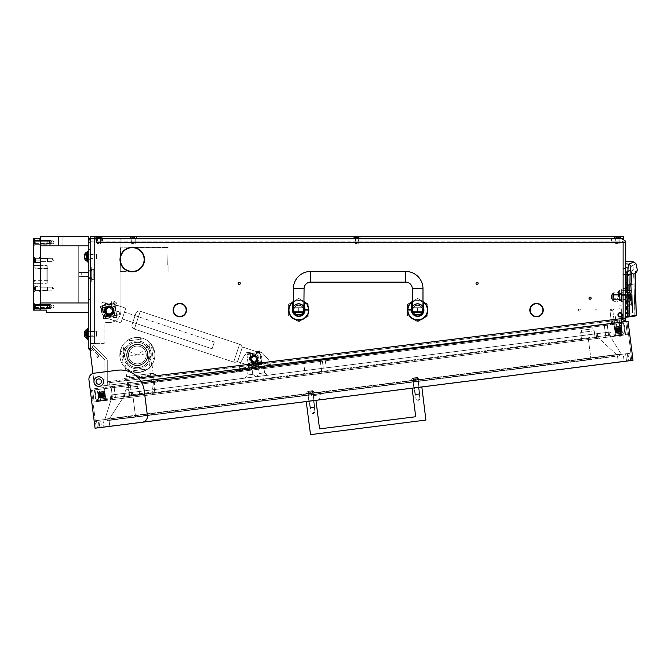 <?xml version="1.0" encoding="UTF-8"?>
<svg xmlns="http://www.w3.org/2000/svg" width="671" height="671" viewBox="0 0 671 671"><rect width="100%" height="100%" fill="white"/><g stroke="black" fill="none" stroke-linecap="round" stroke-linejoin="round"><path stroke-width="0.5" stroke-dasharray="3.35 2.52" d="M610.073 311.336L609.973 310.53A1.426 1.342 -7 0 1 611.231 309.021A1.426 1.342 -7 0 1 612.808 310.178L612.908 310.983A1.426 1.342 173 0 0 611.331 309.826A1.426 1.342 173 0 0 610.073 311.336L611.558 323.422L611.273 321.065L611.558 323.422L611.273 321.065L611.558 323.422L619.526 322.449L611.558 323.422L612.74 323.279L612.447 320.923L619.241 320.084L619.526 322.449M612.808 310.178L614.099 320.713L611.273 321.065L611.558 323.422L614.51 323.061L614.217 320.704L611.273 321.065L614.217 320.704L614.51 323.061L612.74 323.279L612.447 320.923L611.273 321.065L622.302 319.706L611.273 321.065L612.447 320.923L612.74 323.279M609.973 310.53L611.558 323.422L611.273 321.065L614.108 320.746L614.393 323.078L611.558 323.422L622.101 322.13C624.206 321.644 625.238 320.319 625.204 318.155L625.062 316.972L622.613 317.274L625.062 316.972M612.908 310.983L614.108 320.746M614.393 323.078L614.099 320.713M99.333 386.32A4.756 4.756 0 0 1 98.754 386.353A4.756 4.756 0 0 0 99.333 386.32L106.89 385.389L99.333 386.32A4.756 4.756 0 0 1 94.032 382.176A4.756 4.756 0 0 0 98.754 386.353A4.756 4.756 0 0 1 94.032 382.176L90.627 354.414L90.627 344.701A1.191 1.191 0 0 1 91.818 343.51A1.191 1.191 0 0 0 90.627 344.701A1.191 1.191 0 0 1 91.818 343.51L95.383 343.51L91.818 343.51M578.276 310.094A1.074 1.074 0 0 1 579.35 309.021A1.074 1.074 0 0 1 580.415 310.094A1.074 1.074 0 0 1 579.35 311.168A1.074 1.074 0 0 1 578.276 310.094A1.074 1.074 0 0 1 579.35 309.021A1.074 1.074 0 0 1 580.415 310.094A1.074 1.074 0 0 1 579.35 311.168A1.074 1.074 0 0 1 578.276 310.094M611.575 310.094A1.074 1.074 0 0 1 612.64 309.021A1.074 1.074 0 0 1 613.713 310.094A1.074 1.074 0 0 1 612.64 311.168A1.074 1.074 0 0 1 611.575 310.094A1.074 1.074 0 0 1 612.64 309.021A1.074 1.074 0 0 1 613.713 310.094A1.074 1.074 0 0 1 612.64 311.168A1.074 1.074 0 0 1 611.575 310.094M594.925 310.094A1.074 1.074 0 0 1 595.999 309.021A1.074 1.074 0 0 1 597.064 310.094A1.074 1.074 0 0 1 595.999 311.168A1.074 1.074 0 0 1 594.925 310.094A1.074 1.074 0 0 1 595.999 309.021A1.074 1.074 0 0 1 597.064 310.094A1.074 1.074 0 0 1 595.999 311.168A1.074 1.074 0 0 1 594.925 310.094M478.155 283.338A1.074 1.074 0 0 0 477.081 282.273A1.074 1.074 0 0 0 476.016 283.338A1.074 1.074 0 0 1 477.081 282.273A1.074 1.074 0 0 1 478.155 283.338A1.074 1.074 0 0 0 477.081 282.273A1.074 1.074 0 0 0 476.016 283.338A1.074 1.074 0 0 0 477.081 284.412A1.074 1.074 0 0 0 478.155 283.338A1.074 1.074 0 0 1 477.081 284.412A1.074 1.074 0 0 1 476.016 283.338A1.074 1.074 0 0 0 477.081 284.412A1.074 1.074 0 0 0 478.155 283.338M240.335 283.338A1.074 1.074 0 0 0 239.262 282.273A1.074 1.074 0 0 0 238.197 283.338A1.074 1.074 0 0 1 239.262 282.273A1.074 1.074 0 0 1 240.335 283.338A1.074 1.074 0 0 0 239.262 282.273A1.074 1.074 0 0 0 238.197 283.338A1.074 1.074 0 0 0 239.262 284.412A1.074 1.074 0 0 0 240.335 283.338A1.074 1.074 0 0 1 239.262 284.412A1.074 1.074 0 0 1 238.197 283.338A1.074 1.074 0 0 0 239.262 284.412A1.074 1.074 0 0 0 240.335 283.338M530.895 307.167A6.358 6.358 0 0 0 530.182 310.094A6.358 6.358 0 0 1 530.895 307.167L530.895 307.167M529.822 310.094A6.718 6.718 0 0 0 536.238 316.804A6.718 6.718 0 0 1 530.576 306.999A6.718 6.718 0 0 0 529.822 310.094M174.158 307.167A6.358 6.358 0 0 0 173.445 310.094A6.358 6.358 0 0 1 174.158 307.167L174.158 307.167M173.093 310.094A6.718 6.718 0 0 0 179.501 316.804A6.718 6.718 0 0 1 173.848 306.999A6.718 6.718 0 0 0 173.093 310.094M424.173 310.094A6.542 6.542 0 0 0 417.63 303.552A6.542 6.542 0 0 0 411.088 310.094A6.542 6.542 0 0 1 417.63 303.552A6.542 6.542 0 0 1 424.173 310.094A6.542 6.542 0 0 0 417.63 303.552A6.542 6.542 0 0 0 411.088 310.094A6.542 6.542 0 0 0 417.63 316.637A6.542 6.542 0 0 0 424.173 310.094A6.542 6.542 0 0 0 417.63 303.552A6.542 6.542 0 0 0 411.088 310.094A6.542 6.542 0 0 0 417.63 316.637A6.542 6.542 0 0 0 424.173 310.094A6.542 6.542 0 0 1 417.63 316.637A6.542 6.542 0 0 1 411.088 310.094A6.542 6.542 0 0 0 417.63 316.637A6.542 6.542 0 0 0 424.173 310.094M305.263 310.094A6.542 6.542 0 0 0 298.721 303.552A6.542 6.542 0 0 0 292.179 310.094A6.542 6.542 0 0 1 298.721 303.552A6.542 6.542 0 0 1 305.263 310.094A6.542 6.542 0 0 0 298.721 303.552A6.542 6.542 0 0 0 292.179 310.094A6.542 6.542 0 0 0 298.721 316.637A6.542 6.542 0 0 0 305.263 310.094A6.542 6.542 0 0 0 298.721 303.552A6.542 6.542 0 0 0 292.179 310.094A6.542 6.542 0 0 0 298.721 316.637A6.542 6.542 0 0 0 305.263 310.094A6.542 6.542 0 0 1 298.721 316.637A6.542 6.542 0 0 1 292.179 310.094A6.542 6.542 0 0 0 298.721 316.637A6.542 6.542 0 0 0 305.263 310.094M121.803 253.873A11.893 11.893 0 0 0 131.952 271.445L131.935 271.805A12.246 12.246 0 0 1 121.493 253.705L121.803 253.873M591.117 298.201A1.074 1.074 0 0 0 590.052 297.136A1.074 1.074 0 0 0 588.979 298.201A1.074 1.074 0 0 0 590.052 299.274A1.074 1.074 0 0 0 591.117 298.201M105.607 310.824A3.623 3.623 0 0 1 109.239 307.201A3.623 3.623 0 0 1 112.862 310.824A3.623 3.623 0 0 0 109.239 307.201A3.623 3.623 0 0 0 105.607 310.824A3.623 3.623 0 0 1 109.239 307.201A3.623 3.623 0 0 1 112.862 310.824A3.623 3.623 0 0 0 109.239 307.201A3.623 3.623 0 0 0 105.607 310.824A3.623 3.623 0 0 1 109.239 307.201A3.623 3.623 0 0 1 112.862 310.824A3.623 3.623 0 0 0 109.239 307.201A3.623 3.623 0 0 0 105.607 310.824A3.623 3.623 0 0 1 109.239 307.201A3.623 3.623 0 0 1 112.862 310.824A3.623 3.623 0 0 0 109.239 307.201A3.623 3.623 0 0 0 105.607 310.824A3.623 3.623 0 0 0 109.239 314.447A3.623 3.623 0 0 0 112.862 310.824A3.623 3.623 0 0 1 109.239 314.447A3.623 3.623 0 0 1 105.607 310.824A3.623 3.623 0 0 0 109.239 314.447A3.623 3.623 0 0 0 112.862 310.824A3.623 3.623 0 0 1 109.239 314.447A3.623 3.623 0 0 1 105.607 310.824A3.623 3.623 0 0 0 109.239 314.447A3.623 3.623 0 0 0 112.862 310.824A3.623 3.623 0 0 1 109.239 314.447A3.623 3.623 0 0 1 105.607 310.824A3.623 3.623 0 0 0 109.239 314.447A3.623 3.623 0 0 0 112.862 310.824A3.623 3.623 0 0 1 109.239 314.447A3.623 3.623 0 0 1 105.607 310.824M96.079 381.598A2.676 2.676 0 0 1 98.754 378.922A2.676 2.676 0 0 1 101.43 381.598A2.676 2.676 0 0 0 98.754 378.922A2.676 2.676 0 0 0 96.079 381.598A2.676 2.676 0 0 0 98.754 384.273A2.676 2.676 0 0 0 101.43 381.598A2.676 2.676 0 0 0 98.754 378.922A2.676 2.676 0 0 0 96.079 381.598A2.676 2.676 0 0 0 98.754 384.273A2.676 2.676 0 0 0 101.43 381.598A2.676 2.676 0 0 1 98.754 384.273A2.676 2.676 0 0 1 96.079 381.598M625.724 296.951L625.724 310.036L625.724 296.951M623.342 296.951L623.342 294.317L623.342 296.951M625.724 293.739L625.724 297.127L625.724 293.739M623.342 293.739L623.342 297.127L623.342 293.739M131.952 241.124L131.952 238.75L134.921 238.75L131.952 238.75L134.921 238.75L131.952 238.75L131.952 241.124L134.921 241.124L134.921 238.75L134.921 241.124L131.952 241.124M355.496 241.124L355.496 238.75L358.473 238.75L355.496 238.75L358.473 238.75L355.496 238.75L355.496 241.124L358.473 241.124L358.473 238.75L358.473 241.124L355.496 241.124M615.911 241.124L618.888 241.124L615.911 241.124L618.888 241.124L615.911 241.124L618.888 241.124L615.911 241.124L615.911 238.75L618.888 238.75L615.911 238.75L618.888 238.75L615.911 238.75L618.888 238.75L615.911 238.75L615.911 241.124L615.911 238.75M618.888 241.124L618.888 238.75M90.627 256.582L90.627 253.906L90.627 256.582M93.009 256.582L93.009 254.619L93.009 256.582M90.627 333.873L90.627 331.197L90.627 333.873M93.009 333.873L93.009 335.835L93.009 333.873M611.474 323.43L108.19 385.229L622.101 322.13L611.474 323.43L611.189 321.074L109.079 382.722L621.807 319.773L109.079 382.722L621.807 319.773L611.189 321.074L611.474 323.43L109.365 385.087L109.079 382.722L109.365 385.087L108.19 385.229L107.754 381.69L107.922 384.064A1.191 1.191 0 0 1 106.89 385.389L104.894 385.632L106.89 385.389A1.191 1.191 0 0 0 107.922 384.064L107.754 381.69L108.19 385.229L140.851 381.22M622.16 238.75L611.457 238.75L622.16 238.75L625.515 241.124L622.956 241.124L625.431 241.124L622.956 241.124L623.04 242.315L623.04 241.124L625.515 241.124L625.724 242.315L625.724 318.532A3.565 3.565 0 0 1 625.557 319.614L625.229 316.955M97.765 238.75L622.067 238.75L96.574 238.75L622.067 238.75L96.574 238.75L97.765 238.75L97.765 241.124L622.067 241.124L96.574 241.124L622.067 241.124L97.765 241.124L97.765 238.75M611.457 241.124L622.16 241.124L611.457 241.124L611.457 238.75L611.457 241.124M128.664 247.842L120.537 247.842L120.537 253.613L120.176 247.49L120.176 253.613L120.537 247.842L161.376 247.842L130.166 247.49M168.094 265.506L168.094 271.629L168.094 265.506M128.664 271.269L135.827 271.269M130.166 271.629L134.326 271.629M167.742 264.911L168.094 247.49L167.742 264.911M161.971 247.49L168.094 247.49L161.971 247.49M126.299 271.629L120.176 271.629L126.299 271.629M120.537 254.208L120.176 271.629L120.537 254.208M542.202 306.471L541.9 306.664A6.358 6.358 0 0 0 531.18 306.664L530.878 306.471A6.718 6.718 0 0 1 542.202 306.471A6.718 6.718 0 0 0 530.878 306.471L531.18 306.664A6.358 6.358 0 0 1 541.9 306.664L542.202 306.471A6.718 6.718 0 0 0 530.878 306.471M536.255 316.452L536.255 316.452A6.358 6.358 0 0 1 530.182 310.094A6.358 6.358 0 0 0 536.255 316.452M180.113 316.804L180.096 316.452A6.358 6.358 0 0 0 185.456 307.167L185.775 306.999A6.718 6.718 0 0 1 180.113 316.804A6.718 6.718 0 0 0 185.775 306.999L185.456 307.167A6.358 6.358 0 0 1 180.096 316.452L180.113 316.804M185.473 306.471L185.171 306.664A6.358 6.358 0 0 0 174.452 306.664L174.15 306.471A6.718 6.718 0 0 1 185.473 306.471A6.718 6.718 0 0 0 174.15 306.471L174.452 306.664A6.358 6.358 0 0 1 185.171 306.664L185.473 306.471M179.518 316.452L179.518 316.452A6.358 6.358 0 0 1 173.445 310.094A6.358 6.358 0 0 0 179.518 316.452M536.842 316.804L536.825 316.452A6.358 6.358 0 0 0 542.185 307.167L542.503 306.999A6.718 6.718 0 0 1 536.842 316.804A6.718 6.718 0 0 0 542.503 306.999L542.185 307.167A6.358 6.358 0 0 1 536.825 316.452L536.842 316.804A6.718 6.718 0 0 0 542.503 306.999M95.383 343.393L103.703 343.393A1.191 1.191 0 0 0 104.894 342.202A1.191 1.191 0 0 1 103.703 343.393A1.191 1.191 0 0 0 104.894 342.202L104.894 323.724A1.191 1.191 0 0 1 106.085 322.533A1.191 1.191 0 0 0 104.894 323.724A1.191 1.191 0 0 1 106.085 322.533L109.239 322.533A11.717 11.717 0 0 0 120.948 310.824L120.948 239.941A1.191 1.191 0 0 0 119.757 238.75A1.191 1.191 0 0 1 120.948 239.941A1.191 1.191 0 0 0 119.757 238.75L95.03 238.75A1.191 1.191 0 0 1 96.213 239.941A1.191 1.191 0 0 0 95.03 238.75L94.192 238.75L95.03 238.75A1.191 1.191 0 0 1 96.213 239.941L96.213 242.315L96.574 241.124L96.574 242.315L625.724 242.315M90.627 354.414L94.032 382.176L90.627 354.414M134.326 247.49L161.376 247.49L135.827 247.842M130.191 247.842L134.301 247.842M131.944 271.629L132.548 271.629M130.191 271.269L134.301 271.269M96.213 239.941L96.213 242.315L96.213 239.941M104.894 385.632L104.894 360.528A1.191 1.191 0 0 0 104.55 359.69L91.818 346.957L93.495 345.271L106.228 358.004A3.565 3.565 0 0 1 107.276 360.528A3.565 3.565 0 0 0 106.228 358.004L93.495 345.271L91.818 346.957L104.55 359.69A1.191 1.191 0 0 1 104.894 360.528L104.894 385.632L107.276 385.632L107.276 360.528L107.276 385.271A1.191 1.191 0 0 0 107.922 384.064A1.191 1.191 0 0 1 106.89 385.389A1.191 1.191 0 0 0 107.276 385.271L104.894 385.632M90.627 343.393L103.703 343.393A1.191 1.191 0 0 0 104.894 342.202L104.894 323.724A1.191 1.191 0 0 1 106.085 322.533L109.239 322.533A11.717 11.717 0 0 0 120.948 310.824L120.948 239.941A1.191 1.191 0 0 0 119.757 238.75L90.627 238.75L90.627 343.393L90.627 238.75L90.627 343.393L90.627 238.75L94.192 238.75L90.627 238.75L94.192 238.75L93.009 238.75L93.009 343.393L93.009 238.75L94.192 238.75L90.627 238.75L90.627 242.676L88.245 242.676L90.627 242.676L90.627 238.75L88.245 238.75L90.627 238.75L88.245 238.75L88.245 242.55L88.245 238.75L88.245 239.941L90.627 239.941L90.627 236.368L619.778 236.368L619.778 238.75L94.192 238.75L94.192 343.393L93.009 343.393L93.009 238.75L93.009 343.393L103.703 343.393L90.627 343.393L94.192 343.393L93.009 343.393L94.192 343.393L94.192 236.368M92.967 373.453L93.94 381.43M142.697 253.168A12.246 12.246 0 0 0 121.795 253.168L122.097 253.353A11.893 11.893 0 0 1 142.395 253.353L142.697 253.168M132.548 271.805A12.246 12.246 0 0 0 142.998 253.705L142.688 253.873A11.893 11.893 0 0 1 132.539 271.445L132.548 271.805M623.342 316.93L625.724 316.93L623.342 316.93L625.724 316.93L623.342 316.93L623.342 320.495L623.342 242.315L623.342 316.93M617.463 322.701L617.169 320.335L622.302 319.706A1.191 1.191 0 0 0 623.342 318.532A1.191 1.191 0 0 1 622.302 319.706L617.169 320.335L617.463 322.701L622.587 322.072L611.558 323.422M619.241 320.084L612.447 320.923M625.724 268.299L625.724 288.337L625.724 268.299L623.342 268.299L623.342 274.422L625.724 274.422L623.342 274.422L625.724 274.422L623.342 274.422L623.342 268.299L625.724 268.299M625.724 295.055L625.724 275.018L625.724 295.055L625.724 275.018L625.724 295.055L623.342 295.055L623.342 288.933L625.724 288.933L623.342 288.933L625.724 288.933L623.342 288.933L623.342 294.695L623.342 275.018L625.724 275.018L623.342 275.018L625.724 275.018L623.342 275.018L623.342 295.055L623.342 275.018L623.342 295.055L625.724 295.055M625.724 321.677L625.724 316.93M618.947 322.516L621.321 322.223L621.321 308.249L618.947 308.249L618.947 322.516M611.373 241.124L611.373 238.75L611.373 241.124M623.82 321.686L623.342 321.686L623.342 320.495L623.342 321.686L625.64 321.686M625.724 280.092L628.098 280.092L628.098 279.128L625.724 279.128L628.098 279.128L628.098 282.399L625.724 282.399L625.724 279.128L625.724 295.877L625.724 284.999L625.724 295.852L625.724 285.041L625.724 288.312L623.342 288.337L625.724 288.337L623.342 288.337L623.342 268.299L623.342 288.337L623.342 268.652L625.724 268.652L623.342 268.652L625.724 268.652L623.342 268.652L625.724 268.652L623.342 268.652L625.724 268.652L623.342 268.652L623.342 288.337L625.724 288.337L625.724 295.886L625.724 285.016L625.724 295.886L625.724 285.024L625.724 288.32L628.098 288.312L628.098 286.106L625.724 286.106M120.948 310.824L120.948 264.29L120.948 310.824A11.717 11.717 0 0 1 109.239 322.533A11.717 11.717 0 0 0 120.948 310.824M120.948 263.267L120.948 255.844L120.948 263.267M623.342 294.695L625.724 294.695L623.342 294.695M622.587 322.072A3.565 3.565 0 0 0 625.724 318.532A3.565 3.565 0 0 1 622.587 322.072L625.557 319.614M96.574 238.75L96.574 242.315L622.16 242.315L96.574 242.315M622.956 242.315L622.956 241.124L622.956 242.315A1.191 0.839 -90 0 0 622.16 241.132L622.243 241.132A1.191 0.839 90 0 1 623.04 242.315A1.191 0.839 90 0 0 622.243 241.132L622.16 241.124A1.191 0.839 -90 0 1 622.956 242.315L622.16 242.315L622.16 318.532L622.16 242.315L622.956 242.315M625.431 241.124L622.067 238.75M622.613 317.274L622.889 319.463L622.613 317.274M621.807 319.773L622.285 319.606A1.132 0.805 -97 0 0 622.713 318.532A1.132 0.805 -97 0 1 622.285 319.606L621.807 319.773M107.897 382.873L107.637 381.707L107.897 382.873M622.889 319.463L623.342 318.532L622.889 319.463M623.342 242.315A1.191 1.191 0 0 0 622.243 241.132A1.191 1.191 0 0 1 623.342 242.315L623.342 242.315A1.191 1.191 0 0 0 622.243 241.132M619.618 290.291L619.618 297.186L631.654 297.068L631.939 305.607L631.352 297.068L625.724 297.186L631.352 297.068L631.612 305.28L625.724 299.392L625.724 297.068L619.618 297.186L619.618 290.291L631.042 290.409L630.748 292.85L625.724 292.85L625.724 294.636L625.724 272.166L625.724 294.636L625.724 274.699L625.724 292.85L632.099 292.85L625.724 292.85L626.915 292.85L626.915 284.538C626.865 276.41 627.385 272.007 628.467 271.327L631.948 270.782L633.667 269.717L631.948 270.782C631.377 271.461 631.277 275.789 631.663 283.774L632.099 292.85L626.915 292.85L626.915 284.538L631.663 283.774C631.277 275.815 631.377 271.478 631.948 270.782L628.467 271.327C627.385 271.99 626.865 276.393 626.915 284.538L631.663 283.774L632.099 292.85L631.336 290.409L631.856 292.85L625.724 292.85L630.748 292.85L631.042 290.409L619.618 290.291L619.618 297.186L619.618 290.291L618.587 290.887L618.587 296.599L619.618 297.186L618.587 296.599L618.587 290.887L618.587 296.599L618.587 290.887L619.618 290.291M631.956 294.636L631.654 297.068L625.724 297.068L625.724 299.392L625.724 297.068L625.724 299.392L631.939 305.607L625.724 299.392L631.939 305.607L631.956 294.636L625.724 294.636L625.724 313.743L625.724 294.636L625.724 313.743L625.724 294.636L630.824 294.636L631.352 297.068L630.824 294.636L625.724 294.636L631.956 294.636M631.336 290.409L625.724 290.409L631.336 290.409L630.866 282.952L631.336 290.409M625.724 272.166L628.467 270.631L628.467 271.327L625.724 272.871L628.467 271.327L628.467 270.631L633.667 269.717L632.745 265.431L625.724 264.819L625.724 267.41L625.724 264.819M625.724 263.837L625.724 274.246L625.724 261.237L625.724 263.837L628.928 264.122C628.316 264.919 627.913 268.358 627.712 274.422L627.385 316.502L636.217 315.345L635.068 315.479L633.659 274.12L629.088 274.842L628.693 284.873L634.145 284.009L634.85 316.058L635.714 315.94L627.46 317.098L627.385 316.502L625.724 316.737L625.724 317.341L625.724 274.246L625.724 316.737M625.724 288.295L628.098 288.295L628.098 295.886L628.098 292.606L625.724 292.581L628.098 292.606L625.724 292.598L628.098 292.606L625.724 292.598L625.724 284.999L628.098 285.024L628.098 292.581L625.724 292.606L628.098 292.598L625.724 292.606L625.724 282.709L628.098 282.709L628.098 295.886L628.098 285.016L628.098 295.852L625.724 295.852L628.098 295.869L628.098 288.597L625.724 288.597L628.098 288.597L625.724 288.295L628.098 288.295L625.724 288.295L625.724 292.606L628.098 292.296L628.098 285.016L628.098 292.304L628.098 276.007L629.088 274.842L633.659 274.12L635.294 272.988M628.098 288.295L628.098 276.007L629.088 274.145L636.242 272.745M631.436 295.408L618.587 295.408L618.587 292.078L618.587 295.408L618.587 292.078L618.587 295.408L631.436 295.408L631.277 292.078L618.587 292.078L631.277 292.078L631.436 295.408M625.724 267.41L625.724 274.699L625.724 267.41L627.586 267.578L625.724 267.41M625.724 299.761C625.724 297.119 625.724 297.119 625.724 299.761C625.724 297.119 625.724 297.119 625.724 299.761C625.724 302.411 625.724 302.411 625.724 299.761C625.724 302.411 625.724 302.411 625.724 299.761L628.098 299.761C628.098 302.411 628.098 302.411 628.098 299.761C628.098 302.411 628.098 302.411 628.098 299.761C628.098 297.119 628.098 297.119 628.098 299.761C628.098 297.119 628.098 297.119 628.098 299.761L625.724 299.761M625.724 288.698L628.098 288.698L628.098 285.041L628.098 288.622L625.724 288.622L625.724 301.111L625.724 286.249L625.724 292.724L625.724 288.312L628.098 288.312L628.098 295.886L625.724 295.886L628.098 295.877L625.724 295.886L628.098 295.877L628.098 292.304L625.724 292.296L628.098 292.304L628.098 295.877L625.724 295.886L628.098 295.877L625.724 295.886L628.098 295.852L628.098 292.581L625.724 292.581L628.098 292.606L628.098 284.999L628.098 292.279L628.098 284.999L625.724 285.016L625.724 292.279L628.098 292.279L628.098 299.107L628.098 294.913L625.724 294.988L630.48 294.795L630.48 299.107L630.48 295.005M628.098 282.709L625.724 282.709M633.919 261.95L628.928 264.122L631.084 266.37C630.497 267.016 630.161 269.792 630.061 274.691L625.724 274.246M627.46 301.111L627.544 292.791M628.484 316.955L634.85 316.058L627.586 317.081L628.693 316.368L627.586 317.081L628.693 316.368L628.484 316.955M636.217 315.345L635.714 315.94L634.85 316.058L635.068 315.479L628.693 316.368L636.259 315.345L635.303 283.59C634.942 276.184 635.034 272.132 635.596 271.445C638.004 269.792 638.004 269.792 635.596 271.445L635.412 271.772M625.724 274.699L626.697 274.783C626.764 270.514 627.066 268.106 627.586 267.578C634.439 264.718 634.439 264.718 627.586 267.578C634.439 264.718 634.439 264.718 627.586 267.578C627.066 268.106 626.764 270.505 626.697 274.783L625.724 274.699M626.697 274.783L626.58 292.85L626.697 274.783M630.824 294.636L625.724 294.636L626.563 294.636L626.446 313.634L625.724 313.743L632.552 312.778L626.446 313.634L632.552 312.778L626.915 313.575L626.915 294.636L626.915 313.575L625.724 313.743L626.446 313.634L626.563 294.636L630.824 294.636M625.724 284.647L626.915 284.538L625.724 284.647M635.58 273.147L633.659 274.12L634.145 284.009L628.098 284.99L628.098 316.494L628.098 284.99L625.724 285.016L628.098 285.016L625.724 285.016L628.098 285.016L625.724 285.016L628.098 285.024L628.098 286.106M628.098 294.972L628.098 295.852L625.724 295.877L628.098 295.852L628.098 294.77L625.724 294.795L630.48 294.795M628.098 275.311L629.088 274.145L628.693 316.368L628.693 284.873L625.724 284.999L628.098 284.999L625.724 284.999L628.098 284.999L628.098 294.77M628.098 292.279L625.724 292.279L628.098 292.279M628.098 285.041L625.724 285.041L628.098 285.041M628.098 288.698L628.098 294.821L625.724 294.821L625.724 299.333L625.724 294.821M625.724 292.489L628.098 292.489L628.098 294.821M628.098 292.489L628.098 282.583L625.724 282.583M628.098 280.092L628.098 282.583M635.504 264.072L634.791 264.458M634.506 264.6L631.084 266.37M629.784 301.111L629.868 292.791M630.061 274.691L629.7 316.267L629.205 316.855M630.614 283.196L625.724 288.094L630.866 282.952L631.042 290.409L630.614 283.196L625.724 288.094L630.614 283.196M632.552 312.778L632.166 294.636L632.552 312.778M625.724 290.409L625.724 288.094L625.724 290.409M635.244 273.349L634.489 273.81L635.596 271.445M619.543 296.951L619.543 294.418L619.543 296.951M620.012 296.951L620.012 294.988L620.012 296.951M622.873 296.951L622.873 294.988L622.873 296.951M621.564 301.707L622.873 301.707A0.478 0.478 0 0 0 623.342 301.229L623.342 299.333L623.342 301.229A0.478 0.478 0 0 1 622.873 301.707L622.873 299.333L622.873 301.707L621.564 301.707L621.564 299.333L622.873 299.333L622.873 292.195A0.478 0.478 0 0 1 623.342 292.673L623.342 294.577L623.342 292.673A0.478 0.478 0 0 0 622.873 292.195L622.873 299.333L623.342 299.333L623.342 294.577L623.342 299.333L621.564 299.333L621.321 301.472L621.321 292.43L621.321 301.472M621.564 292.195L622.873 292.195A0.478 0.478 0 0 1 623.342 292.673A0.478 0.478 0 0 0 622.873 292.195L621.321 292.43L621.564 294.577L623.342 294.577L621.564 294.577L621.564 299.333L621.321 292.43M621.321 300.642L618.947 300.642L618.947 294.452L618.947 300.642L621.321 300.642L621.321 293.269L619.778 293.445L621.321 293.269L621.321 300.642L621.321 293.269L621.321 300.642L621.321 299.274L619.778 299.274L619.778 293.445L619.543 300.222L619.543 294.636L619.543 299.274L621.145 299.274L621.145 300.457L619.543 300.222M621.145 300.457L619.778 300.457M619.543 293.68L619.543 294.636L619.778 293.445M621.321 318.356L621.321 316.871L621.321 318.356M618.947 318.356L618.947 316.871L618.947 318.356M621.321 314.791L621.321 313.005L621.321 314.791M618.947 314.791L618.947 313.005L618.947 314.791M618.947 308.249L618.947 288.035L621.321 288.035L621.321 296.951L621.321 288.035L618.947 288.035L618.947 336.188L621.321 336.188L618.947 336.188L618.947 335.584L621.321 335.584L621.321 336.188L621.321 308.249M621.321 322.231L621.321 325.494L618.947 325.494L621.321 325.494L621.321 335.584M618.947 322.533L618.947 324.898L621.321 324.898M621.321 326.081L618.947 326.081L621.321 326.366M621.321 326.953L618.947 326.953L618.947 335.584M618.947 294.452L618.947 293.269L618.947 294.452L621.321 294.452L618.947 294.452M618.947 326.081L618.947 324.898M618.947 326.953L618.947 326.366M618.947 305.867L621.321 305.867L618.947 305.867M618.947 293.269L621.321 293.269L618.947 293.269M618.947 294.401L618.947 299.509L618.947 294.401L617.991 294.393L617.991 299.509L617.991 294.401M617.991 302.285L617.991 291.6L617.991 302.285L618.947 302.302L618.947 291.6L618.947 302.285M612.288 299.87L612.288 293.797L612.288 299.87M613.596 300.642L613.596 292.967L613.596 300.642M612.288 294.754L612.288 299.333L612.288 294.754M617.991 294.754L617.991 299.333L617.991 294.754M613.965 299.895L613.596 300.742L613.596 297.672L613.965 299.895L617.622 299.895L617.991 297.672L617.991 300.742L617.622 299.895M617.991 300.742L617.622 301.715L617.991 300.331L617.622 301.715L613.965 301.715L613.596 300.742M613.965 298.763L613.596 296.54L613.596 300.147L613.965 298.763L617.622 298.763L617.991 300.147L617.991 296.54L617.622 298.763M613.965 294.007L613.596 293.16L613.596 296.23L613.965 294.007L617.622 294.007L617.991 296.23L617.991 293.16L617.622 294.007M617.991 293.16L617.622 292.187L617.991 293.042L617.622 292.187L613.965 292.187L613.596 293.755M617.991 293.571L617.991 297.672M613.596 293.042L613.965 292.187L613.596 293.042M617.991 297.362L617.991 293.755M617.622 295.139L613.965 295.139M630.48 300.642L630.48 293.269M630.002 292.791L630.002 301.111M611.457 295.223L611.457 298.88L611.457 295.223M611.902 299.081L611.902 294.577L611.902 299.081M618.234 314.791L617.756 314.791L618.234 314.791C619.014 319.622 624.969 313.667 620.13 312.887C615.299 313.667 621.254 319.622 622.034 314.791C621.254 309.96 615.299 315.907 620.13 316.687C626.077 314.531 616.112 310.405 618.788 316.133C622.755 319.002 622.755 310.581 618.788 313.441C615.928 317.408 624.34 317.408 621.48 313.441C617.513 310.581 617.513 319.002 621.48 316.133C624.156 310.405 614.191 314.531 620.13 316.687C624.969 315.907 619.014 309.96 618.234 314.791C619.014 319.622 624.969 313.667 620.13 312.887C614.191 315.043 624.156 319.17 621.48 313.441C617.513 310.581 617.513 319.002 621.48 316.133C624.34 312.166 615.928 312.166 618.788 316.133C622.755 319.002 622.755 310.581 618.788 313.441C616.112 319.17 626.077 315.043 620.13 312.887C615.299 313.667 621.254 319.622 622.034 314.791C621.254 309.96 615.299 315.907 620.13 316.687C624.969 315.907 619.014 309.96 618.234 314.791C620.39 320.73 624.516 310.765 618.788 313.441C615.928 317.408 624.34 317.408 621.48 313.441C617.513 310.581 617.513 319.002 621.48 316.133C624.34 312.166 615.928 312.166 618.788 316.133C624.516 318.809 620.39 308.845 618.234 314.791C619.014 319.622 624.969 313.667 620.13 312.887C615.299 313.667 621.254 319.622 622.034 314.791C621.254 309.96 615.299 315.907 620.13 316.687C626.077 314.531 616.112 310.405 618.788 316.133C622.755 319.002 622.755 310.581 618.788 313.441C615.928 317.408 624.34 317.408 621.48 313.441C617.513 310.581 617.513 319.002 621.48 316.133C624.156 310.405 614.191 314.531 620.13 316.687C624.969 315.907 619.014 309.96 618.234 314.791L617.756 314.791C618.729 320.83 626.177 313.382 620.13 312.409C614.091 313.382 621.539 320.83 622.512 314.791C621.539 308.752 614.091 316.192 620.13 317.165C627.57 314.473 615.106 309.306 618.452 316.469C623.409 320.05 623.409 309.524 618.452 313.105C614.871 318.062 625.397 318.062 621.816 313.105C616.859 309.524 616.859 320.05 621.816 316.469C625.162 309.306 612.698 314.473 620.13 317.165C626.177 316.192 618.729 308.752 617.756 314.791C618.729 320.83 626.177 313.382 620.13 312.409C612.698 315.11 625.162 320.268 621.816 313.105C616.859 309.524 616.859 320.05 621.816 316.469C625.397 311.512 614.871 311.512 618.452 316.469C623.409 320.05 623.409 309.524 618.452 313.105C615.106 320.268 627.57 315.11 620.13 312.409C614.091 313.382 621.539 320.83 622.512 314.791C621.539 308.752 614.091 316.192 620.13 317.165C626.177 316.192 618.729 308.752 617.756 314.791C620.449 322.223 625.615 309.759 618.452 313.105C614.871 318.062 625.397 318.062 621.816 313.105C616.859 309.524 616.859 320.05 621.816 316.469C625.397 311.512 614.871 311.512 618.452 316.469C625.615 319.815 620.449 307.36 617.756 314.791C618.729 320.83 626.177 313.382 620.13 312.409C614.091 313.382 621.539 320.83 622.512 314.791C621.539 308.752 614.091 316.192 620.13 317.165C627.57 314.473 615.106 309.306 618.452 316.469C623.409 320.05 623.409 309.524 618.452 313.105C614.871 318.062 625.397 318.062 621.816 313.105C616.859 309.524 616.859 320.05 621.816 316.469C625.162 309.306 612.698 314.473 620.13 317.165C626.177 316.192 618.729 308.752 617.756 314.791L618.234 314.791L617.756 314.791M622.034 314.791L622.512 314.791M113.399 310.824A4.16 4.16 0 0 1 109.239 314.984A4.16 4.16 0 0 1 105.07 310.824A4.16 4.16 0 0 1 109.239 306.664A4.16 4.16 0 0 1 113.399 310.824M104.483 310.824A4.756 4.756 0 0 0 109.239 315.58A4.756 4.756 0 0 0 113.995 310.824A4.756 4.756 0 0 1 109.239 315.58A4.756 4.756 0 0 1 104.483 310.824A4.756 4.756 0 0 1 109.239 306.068A4.756 4.756 0 0 1 113.995 310.824A4.756 4.756 0 0 0 109.239 306.068A4.756 4.756 0 0 0 104.483 310.824M106.261 310.824A2.969 2.969 0 0 0 109.239 313.793A2.969 2.969 0 0 0 112.208 310.824A2.969 2.969 0 0 0 109.239 307.855A2.969 2.969 0 0 0 106.261 310.824M112.803 310.824A3.565 3.565 0 0 1 109.239 314.389A3.565 3.565 0 0 1 105.666 310.824A3.565 3.565 0 0 0 109.239 314.389A3.565 3.565 0 0 0 112.803 310.824A3.565 3.565 0 0 0 109.239 307.259A3.565 3.565 0 0 0 105.666 310.824A3.565 3.565 0 0 0 109.239 314.389A3.565 3.565 0 0 0 112.803 310.824A3.565 3.565 0 0 0 109.239 307.259A3.565 3.565 0 0 0 105.666 310.824A3.565 3.565 0 0 0 109.239 314.389A3.565 3.565 0 0 0 112.803 310.824A3.565 3.565 0 0 0 109.239 307.259A3.565 3.565 0 0 0 105.666 310.824A3.565 3.565 0 0 1 109.239 307.259A3.565 3.565 0 0 1 112.803 310.824M106.379 310.824A2.852 2.852 0 0 0 109.239 313.676A2.852 2.852 0 0 0 112.091 310.824A2.852 2.852 0 0 0 109.239 307.972A2.852 2.852 0 0 0 106.379 310.824A2.852 2.852 0 0 0 109.239 313.676A2.852 2.852 0 0 0 112.091 310.824A2.852 2.852 0 0 0 109.239 307.972A2.852 2.852 0 0 0 106.379 310.824M110.371 313.575A2.969 2.969 0 0 1 106.488 311.956A2.969 2.969 0 0 1 108.098 308.073A2.969 2.969 0 0 1 111.982 309.692A2.969 2.969 0 0 1 110.371 313.575M107.872 307.528A3.565 3.565 0 0 0 105.943 312.183A3.565 3.565 0 0 0 110.598 314.12A3.565 3.565 0 0 1 105.943 312.183A3.565 3.565 0 0 1 107.872 307.528A3.565 3.565 0 0 1 112.535 309.465A3.565 3.565 0 0 1 110.598 314.12A3.565 3.565 0 0 1 105.943 312.183A3.565 3.565 0 0 1 107.872 307.528A3.565 3.565 0 0 1 112.535 309.465A3.565 3.565 0 0 1 110.598 314.12A3.565 3.565 0 0 1 105.943 312.183A3.565 3.565 0 0 1 107.872 307.528A3.565 3.565 0 0 1 112.535 309.465A3.565 3.565 0 0 1 110.598 314.12A3.565 3.565 0 0 0 112.535 309.465A3.565 3.565 0 0 0 107.872 307.528M110.329 313.458A2.852 2.852 0 0 1 106.597 311.914A2.852 2.852 0 0 1 108.148 308.182A2.852 2.852 0 0 1 111.872 309.734A2.852 2.852 0 0 1 110.329 313.458A2.852 2.852 0 0 1 106.597 311.914A2.852 2.852 0 0 1 108.148 308.182A2.852 2.852 0 0 1 111.872 309.734A2.852 2.852 0 0 1 110.329 313.458M107.419 306.429A4.756 4.756 0 0 0 104.835 312.636A4.756 4.756 0 0 0 111.05 315.219A4.756 4.756 0 0 0 113.634 309.004A4.756 4.756 0 0 0 107.419 306.429M112.359 310.497A3.137 3.137 0 0 0 112.091 309.507A3.137 3.137 0 0 1 109.566 313.944A3.137 3.137 0 0 1 106.11 311.151A3.137 3.137 0 0 0 109.566 313.944A3.137 3.137 0 0 0 112.359 310.497M116.293 315.404L115.118 304.206L116.293 315.404L112.913 315.756L112.803 310.74C109.927 306.077 107.57 306.32 105.733 311.487L106.739 316.821L105.691 311.193L108.316 307.377L109.415 307.259L112.787 310.455L112.913 315.756M102.151 305.959L103.451 318.364L102.151 305.959A1.191 0.671 174 0 1 103.225 305.179L113.936 304.055A1.191 0.671 174 0 1 115.16 304.6M103.225 305.179L113.936 304.055M103.502 318.834L103.326 317.182L103.502 318.834L107.05 318.465L106.681 316.536L103.292 316.888M102.957 302.277L104.139 302.151A1.191 1.191 0 0 1 105.448 303.208A1.191 1.191 0 0 0 104.139 302.151L102.957 302.277A1.191 1.191 0 0 0 101.9 303.586A1.191 1.191 0 0 1 102.957 302.277M111.361 302.587L112.091 309.507L111.361 302.587A1.191 1.191 0 0 1 112.418 301.279L113.6 301.162A1.191 1.191 0 0 1 114.909 302.218A1.191 1.191 0 0 0 113.6 301.162L112.418 301.279A1.191 1.191 0 0 0 111.361 302.587M116.301 315.521L112.376 315.873A5.947 5.947 0 0 1 107.209 316.41L106.739 316.813L107.209 316.41A5.947 5.947 0 0 0 108.174 316.67L111.487 316.326A5.947 5.947 0 0 0 112.376 315.873L112.921 316.167L112.963 317.844L116.511 317.475L116.335 315.815L116.511 317.475M112.946 317.341L112.921 316.167L116.335 315.815L114.909 302.218L116.335 315.815L112.921 316.175M106.957 317.97L106.739 316.813L103.326 317.182L101.9 303.586L103.326 317.182L106.739 316.821M106.177 310.128A3.137 3.137 0 0 0 106.11 311.151A3.137 3.137 0 0 1 106.177 310.128L105.448 303.208L106.177 310.128M115.118 304.206A1.191 0.671 -6 0 0 113.902 303.661M103.191 304.785A1.191 0.671 -6 0 0 102.109 305.573M108.35 307.813A3.137 3.137 0 0 1 109.365 307.687A3.137 3.137 0 0 0 106.228 311.713A3.137 3.137 0 0 0 110.128 313.835A3.137 3.137 0 0 1 106.228 311.713A3.137 3.137 0 0 1 108.35 307.813M102.302 306.051L113.105 302.864L102.302 306.051L103.267 309.306L107.947 307.494C113.357 308.366 114.028 310.639 109.96 314.313L104.642 315.42L110.245 314.246L112.77 310.354L112.46 309.297L108.224 307.402L103.267 309.306M116.435 315.513L104.475 319.052L116.435 315.513A1.191 0.671 -106.5 0 0 116.746 314.221L113.693 303.888A1.191 0.671 -106.5 0 0 112.728 302.973M116.746 314.221L113.693 303.888M104.022 319.186L105.615 318.717L104.022 319.186L103.007 315.764L104.936 315.362L105.901 318.633M119.53 313.357L119.195 312.225A1.191 1.191 0 0 0 117.719 311.419A1.191 1.191 0 0 1 119.195 312.225L119.53 313.357A1.191 1.191 0 0 1 118.725 314.842A1.191 1.191 0 0 0 119.53 313.357M116.033 305.716L109.365 307.687L116.033 305.716A1.191 1.191 0 0 0 116.838 304.24L116.502 303.099A1.191 1.191 0 0 0 115.026 302.294A1.191 1.191 0 0 1 116.502 303.099L116.838 304.24A1.191 1.191 0 0 1 116.033 305.716M102.193 306.085L103.368 309.851A5.947 5.947 0 0 0 104.844 314.825L104.651 315.42L104.844 314.825A5.947 5.947 0 0 1 104.231 314.036L103.292 310.841A5.947 5.947 0 0 1 103.368 309.851L102.889 309.457L101.321 310.061L100.314 306.639L101.908 306.169L100.314 306.639M100.767 306.504L101.766 309.893L102.889 309.457L101.908 306.169L115.026 302.294L101.908 306.169L102.881 309.457M103.502 315.664L104.651 315.42L105.615 318.717L118.725 314.842L105.615 318.717L104.642 315.42M111.042 313.391A3.137 3.137 0 0 1 110.128 313.835A3.137 3.137 0 0 0 111.042 313.391L117.719 311.419L111.042 313.391M113.105 302.864A1.191 0.671 73.5 0 1 114.07 303.778M117.123 314.103A1.191 0.671 73.5 0 1 116.813 315.404M615.374 316.897L615.701 320.142L621.321 320.142L621.321 316.569L621.321 320.142M615.374 319.815L615.701 316.569L618.947 316.569M621.505 319.312L621.505 317.349L623.284 317.349L623.284 317.979L623.284 316.687L623.284 317.4L621.505 317.349L621.505 319.362L623.284 319.362L623.284 317.979L623.284 320.017L623.284 319.312L621.505 319.312M621.505 316.687L623.284 316.687M623.284 316.611L623.284 320.101L623.284 316.611A3.565 3.565 0 0 0 621.648 314.967L621.321 321.745L621.321 314.967M623.284 320.101A3.565 3.565 0 0 1 621.648 321.745L621.648 314.967L621.321 321.745M621.505 319.723L623.284 319.723L621.505 319.723M625.842 310.036L625.842 283.875M625.724 301.111L625.842 307.654L625.724 301.111M625.842 291.6L625.842 286.249L625.724 291.6M625.842 296.951L625.842 302.898L625.842 296.951M628.098 292.732L625.842 292.724M423.577 301.925L423.577 310.094C423.04 313.164 423.04 313.164 423.577 310.094A5.947 5.947 0 0 1 417.63 316.041A5.947 5.947 0 0 1 411.684 310.094A5.947 5.947 0 0 0 417.63 316.041A5.947 5.947 0 0 0 423.577 310.094A5.947 5.947 0 0 0 417.63 304.148A5.947 5.947 0 0 0 411.684 310.094A5.947 5.947 0 0 1 417.63 304.148A5.947 5.947 0 0 1 423.577 310.094L423.577 301.925A10.107 10.107 0 0 1 427.737 310.094C427.427 313.164 427.427 313.164 427.737 310.094C427.427 313.164 427.427 313.164 427.737 310.094C427.427 307.024 427.427 307.024 427.737 310.094C427.427 307.024 427.427 307.024 427.737 310.094A10.107 10.107 0 0 0 417.63 299.987A10.107 10.107 0 0 0 407.523 310.094C407.834 313.164 407.834 313.164 407.523 310.094C407.834 313.164 407.834 313.164 407.523 310.094A10.107 10.107 0 0 0 417.63 320.201A10.107 10.107 0 0 0 427.737 310.094L427.737 312.476L427.737 310.094A10.107 10.107 0 0 1 412.573 318.851A10.107 10.107 0 0 1 407.523 310.094C407.834 307.024 407.834 307.024 407.523 310.094L407.523 312.476L407.523 310.094A10.107 10.107 0 0 1 422.68 301.338A10.107 10.107 0 0 1 422.68 318.851A10.107 10.107 0 0 1 407.523 310.094A10.107 10.107 0 0 1 422.68 301.338A10.107 10.107 0 0 1 427.737 310.094L427.737 315.932L422.68 318.851L427.737 315.932L427.737 310.094A10.107 10.107 0 0 1 417.63 320.201A10.107 10.107 0 0 1 407.523 310.094L407.523 304.257L412.573 301.338L407.523 304.257L407.523 315.932L407.523 310.094C407.834 313.164 407.834 313.164 407.523 310.094C407.834 313.164 407.834 313.164 407.523 310.094A10.107 10.107 0 0 1 411.684 301.925L411.684 310.094C412.22 313.164 412.22 313.164 411.684 310.094C412.22 313.164 412.22 313.164 411.684 310.094A5.947 5.947 0 0 0 417.63 316.041A5.947 5.947 0 0 0 423.577 310.094C423.04 313.164 423.04 313.164 423.577 310.094C423.04 313.164 423.04 313.164 423.577 310.094A5.947 5.947 0 0 1 417.63 316.041A5.947 5.947 0 0 1 411.684 310.094L411.684 301.925A10.107 10.107 0 0 1 423.577 301.925L423.577 310.094A5.947 5.947 0 0 0 417.63 304.148A5.947 5.947 0 0 0 411.684 310.094A5.947 5.947 0 0 1 417.63 304.148A5.947 5.947 0 0 1 423.577 310.094A5.947 5.947 0 0 1 417.63 316.041A5.947 5.947 0 0 1 411.684 310.094L411.684 301.925M422.386 310.094A4.756 4.756 0 0 1 417.63 314.85A4.756 4.756 0 0 1 412.875 310.094A4.756 4.756 0 0 1 417.63 305.339A4.756 4.756 0 0 1 422.386 310.094A4.756 4.756 0 0 0 417.63 305.339A4.756 4.756 0 0 0 412.875 310.094A4.756 4.756 0 0 0 417.63 314.85A4.756 4.756 0 0 0 422.386 310.094M422.982 301.522A10.107 10.107 0 0 0 412.279 301.522M407.809 307.721L407.523 310.094C407.834 307.024 407.834 307.024 407.523 310.094C407.834 307.024 407.834 307.024 407.523 310.094A10.107 10.107 0 0 1 417.63 299.987A10.107 10.107 0 0 1 427.737 310.094C427.427 313.164 427.427 313.164 427.737 310.094C427.427 313.164 427.427 313.164 427.737 310.094A10.107 10.107 0 0 1 417.63 320.201A10.107 10.107 0 0 1 407.523 310.094L407.809 312.476M427.452 307.721L427.737 310.094C427.427 307.024 427.427 307.024 427.737 310.094C427.427 307.024 427.427 307.024 427.737 310.094L427.452 312.476M304.668 301.925L304.668 310.094C304.131 313.164 304.131 313.164 304.668 310.094A5.947 5.947 0 0 1 298.721 316.041A5.947 5.947 0 0 1 292.774 310.094A5.947 5.947 0 0 0 298.721 316.041A5.947 5.947 0 0 0 304.668 310.094A5.947 5.947 0 0 0 298.721 304.148A5.947 5.947 0 0 0 292.774 310.094A5.947 5.947 0 0 1 298.721 304.148A5.947 5.947 0 0 1 304.668 310.094L304.668 301.925A10.107 10.107 0 0 1 308.828 310.094C308.517 313.164 308.517 313.164 308.828 310.094C308.517 313.164 308.517 313.164 308.828 310.094C308.517 307.024 308.517 307.024 308.828 310.094C308.517 307.024 308.517 307.024 308.828 310.094A10.107 10.107 0 0 0 298.721 299.987A10.107 10.107 0 0 0 288.614 310.094C288.916 313.164 288.916 313.164 288.614 310.094C288.916 313.164 288.916 313.164 288.614 310.094A10.107 10.107 0 0 0 298.721 320.201A10.107 10.107 0 0 0 308.828 310.094L308.828 312.476L308.828 310.094A10.107 10.107 0 0 1 293.663 318.851A10.107 10.107 0 0 1 288.614 310.094C288.916 307.024 288.916 307.024 288.614 310.094L288.614 312.476L288.614 310.094A10.107 10.107 0 0 1 303.77 301.338A10.107 10.107 0 0 1 303.77 318.851A10.107 10.107 0 0 1 288.614 310.094A10.107 10.107 0 0 1 303.77 301.338A10.107 10.107 0 0 1 308.828 310.094L308.828 315.932L303.77 318.851L308.828 315.932L308.828 310.094A10.107 10.107 0 0 1 298.721 320.201A10.107 10.107 0 0 1 288.614 310.094L288.614 304.257L293.663 301.338L288.614 304.257L288.614 315.932L288.614 310.094C288.916 313.164 288.916 313.164 288.614 310.094C288.916 313.164 288.916 313.164 288.614 310.094A10.107 10.107 0 0 1 292.774 301.925L292.774 310.094C293.311 313.164 293.311 313.164 292.774 310.094C293.311 313.164 293.311 313.164 292.774 310.094A5.947 5.947 0 0 0 298.721 316.041A5.947 5.947 0 0 0 304.668 310.094C304.131 313.164 304.131 313.164 304.668 310.094C304.131 313.164 304.131 313.164 304.668 310.094A5.947 5.947 0 0 1 298.721 316.041A5.947 5.947 0 0 1 292.774 310.094L292.774 301.925A10.107 10.107 0 0 1 304.668 301.925L304.668 310.094A5.947 5.947 0 0 0 298.721 304.148A5.947 5.947 0 0 0 292.774 310.094A5.947 5.947 0 0 1 298.721 304.148A5.947 5.947 0 0 1 304.668 310.094A5.947 5.947 0 0 1 298.721 316.041A5.947 5.947 0 0 1 292.774 310.094L292.774 301.925M303.477 310.094A4.756 4.756 0 0 1 298.721 314.85A4.756 4.756 0 0 1 293.965 310.094A4.756 4.756 0 0 1 298.721 305.339A4.756 4.756 0 0 1 303.477 310.094A4.756 4.756 0 0 0 298.721 305.339A4.756 4.756 0 0 0 293.965 310.094A4.756 4.756 0 0 0 298.721 314.85A4.756 4.756 0 0 0 303.477 310.094M304.072 301.522A10.107 10.107 0 0 0 293.37 301.522M288.899 307.721L288.614 310.094C288.916 307.024 288.916 307.024 288.614 310.094C288.916 307.024 288.916 307.024 288.614 310.094A10.107 10.107 0 0 1 298.721 299.987A10.107 10.107 0 0 1 308.828 310.094C308.517 313.164 308.517 313.164 308.828 310.094C308.517 313.164 308.517 313.164 308.828 310.094A10.107 10.107 0 0 1 298.721 320.201A10.107 10.107 0 0 1 288.614 310.094L288.899 312.476M308.543 307.721L308.828 310.094C308.517 307.024 308.517 307.024 308.828 310.094C308.517 307.024 308.517 307.024 308.828 310.094L308.543 312.476M293.604 311.881L293.37 307.721L304.072 307.721L303.997 312.476L304.072 307.721L303.837 311.881L293.604 311.881L293.445 312.476L303.997 312.476L303.837 311.881L293.37 311.881L303.837 311.881M293.37 288.689L304.072 288.689L304.072 307.721L298.721 307.721L298.721 312.476L303.997 312.476A2.382 2.382 0 0 1 301.69 314.254L295.743 314.254A2.382 2.382 0 0 1 293.37 311.881L293.37 288.689L304.072 288.689L293.37 288.689A17.245 17.245 0 0 1 310.614 271.445L405.737 271.445A17.245 17.245 0 0 1 422.982 288.689L422.906 312.476L422.982 307.721L412.279 307.721L412.355 312.476L417.63 312.476L417.63 307.721L417.63 312.476M304.072 288.689A6.542 6.542 0 0 1 310.614 282.147L405.737 282.147A6.542 6.542 0 0 1 412.279 288.689L412.514 311.881L412.279 307.721L417.63 307.721M412.279 307.721L422.982 307.721L422.982 311.881L412.514 311.881L412.355 312.476A2.382 2.382 0 0 0 414.661 314.254L420.6 314.254L414.661 314.254M417.63 316.335A6.24 6.24 0 0 0 423.871 310.094A6.24 6.24 0 0 0 417.63 303.854A6.24 6.24 0 0 0 411.415 309.499L408.136 309.499A9.511 9.511 0 0 1 417.63 300.583A9.511 9.511 0 0 0 408.136 309.499A9.511 9.511 0 0 1 417.63 300.583A9.511 9.511 0 0 0 408.136 309.499L411.415 309.499A6.24 6.24 0 0 1 417.63 303.854A6.24 6.24 0 0 0 411.415 309.499A6.24 6.24 0 0 1 417.63 303.854A6.24 6.24 0 0 1 423.871 310.094A6.24 6.24 0 0 1 417.63 316.335A6.24 6.24 0 0 0 423.871 310.094A6.24 6.24 0 0 0 417.63 303.854A6.24 6.24 0 0 1 423.871 310.094A6.24 6.24 0 0 1 417.63 316.335A6.24 6.24 0 0 1 411.415 310.69A6.24 6.24 0 0 0 417.63 316.335A6.24 6.24 0 0 1 411.415 310.69A6.24 6.24 0 0 0 417.63 316.335M417.63 319.606A9.511 9.511 0 0 0 427.142 310.094A9.511 9.511 0 0 0 417.63 300.583A9.511 9.511 0 0 1 427.142 310.094A9.511 9.511 0 0 1 417.63 319.606A9.511 9.511 0 0 0 427.142 310.094A9.511 9.511 0 0 0 417.63 300.583A9.511 9.511 0 0 1 427.142 310.094A9.511 9.511 0 0 1 417.63 319.606A9.511 9.511 0 0 1 408.136 310.69L411.415 310.69L408.136 310.69A9.511 9.511 0 0 0 417.63 319.606A9.511 9.511 0 0 1 408.136 310.69A9.511 9.511 0 0 0 417.63 319.606M408.136 310.69L411.415 310.69L408.136 310.69M298.721 303.854A6.24 6.24 0 0 0 292.481 310.094A6.24 6.24 0 0 0 298.721 316.335A6.24 6.24 0 0 0 304.936 310.69L308.215 310.69A9.511 9.511 0 0 1 298.721 319.606A9.511 9.511 0 0 0 308.215 310.69A9.511 9.511 0 0 1 298.721 319.606A9.511 9.511 0 0 0 308.215 310.69L304.936 310.69A6.24 6.24 0 0 1 298.721 316.335A6.24 6.24 0 0 0 304.936 310.69A6.24 6.24 0 0 1 298.721 316.335A6.24 6.24 0 0 1 292.481 310.094A6.24 6.24 0 0 1 298.721 303.854A6.24 6.24 0 0 0 292.481 310.094A6.24 6.24 0 0 0 298.721 316.335A6.24 6.24 0 0 1 292.481 310.094A6.24 6.24 0 0 1 298.721 303.854A6.24 6.24 0 0 1 304.936 309.499A6.24 6.24 0 0 0 298.721 303.854A6.24 6.24 0 0 1 304.936 309.499A6.24 6.24 0 0 0 298.721 303.854M298.721 300.583A9.511 9.511 0 0 0 289.209 310.094A9.511 9.511 0 0 0 298.721 319.606A9.511 9.511 0 0 1 289.209 310.094A9.511 9.511 0 0 1 298.721 300.583A9.511 9.511 0 0 0 289.209 310.094A9.511 9.511 0 0 0 298.721 319.606A9.511 9.511 0 0 1 289.209 310.094A9.511 9.511 0 0 1 298.721 300.583A9.511 9.511 0 0 1 308.215 309.499L304.936 309.499L308.215 309.499A9.511 9.511 0 0 0 298.721 300.583A9.511 9.511 0 0 1 308.215 309.499A9.511 9.511 0 0 0 298.721 300.583M308.215 309.499L304.936 309.499L308.215 309.499M303.711 310.094A4.991 4.991 0 0 0 298.721 305.104A4.991 4.991 0 0 0 293.722 310.094A4.991 4.991 0 0 0 298.721 315.085A4.991 4.991 0 0 0 303.711 310.094A4.991 4.991 0 0 0 298.721 305.104A4.991 4.991 0 0 0 293.722 310.094A4.991 4.991 0 0 0 298.721 315.085A4.991 4.991 0 0 0 303.711 310.094A4.991 4.991 0 0 1 298.721 315.085A4.991 4.991 0 0 1 293.722 310.094A4.991 4.991 0 0 1 298.721 305.104A4.991 4.991 0 0 1 303.711 310.094A4.991 4.991 0 0 1 298.721 315.085A4.991 4.991 0 0 1 293.722 310.094A4.991 4.991 0 0 1 298.721 305.104A4.991 4.991 0 0 1 303.711 310.094M293.663 318.851L298.721 321.77L293.663 318.851A10.107 10.107 0 0 0 303.77 318.851L298.721 321.77L303.77 318.851A10.107 10.107 0 0 0 303.77 301.338L308.828 304.257L303.77 301.338A10.107 10.107 0 0 0 293.663 301.338L298.721 298.427L293.663 301.338A10.107 10.107 0 0 0 293.663 318.851A10.107 10.107 0 0 0 308.828 310.094A10.107 10.107 0 0 0 293.663 301.338A10.107 10.107 0 0 0 293.663 318.851L298.721 321.77L308.828 315.932L308.828 304.257L303.77 301.338L308.828 304.257L308.828 315.932L298.721 321.77L293.663 318.851M422.621 310.094A4.991 4.991 0 0 0 417.63 305.104A4.991 4.991 0 0 0 412.64 310.094A4.991 4.991 0 0 0 417.63 315.085A4.991 4.991 0 0 0 422.621 310.094A4.991 4.991 0 0 0 417.63 305.104A4.991 4.991 0 0 0 412.64 310.094A4.991 4.991 0 0 0 417.63 315.085A4.991 4.991 0 0 0 422.621 310.094A4.991 4.991 0 0 1 417.63 315.085A4.991 4.991 0 0 1 412.64 310.094A4.991 4.991 0 0 1 417.63 305.104A4.991 4.991 0 0 1 422.621 310.094A4.991 4.991 0 0 1 417.63 315.085A4.991 4.991 0 0 1 412.64 310.094A4.991 4.991 0 0 1 417.63 305.104A4.991 4.991 0 0 1 422.621 310.094M412.573 318.851L417.63 321.77L412.573 318.851A10.107 10.107 0 0 0 422.68 318.851L417.63 321.77L422.68 318.851A10.107 10.107 0 0 0 422.68 301.338L427.737 304.257L422.68 301.338A10.107 10.107 0 0 0 412.573 301.338L417.63 298.427L412.573 301.338A10.107 10.107 0 0 0 412.573 318.851A10.107 10.107 0 0 0 427.737 310.094A10.107 10.107 0 0 0 412.573 301.338A10.107 10.107 0 0 0 412.573 318.851L417.63 321.77L427.737 315.932L427.737 304.257L422.68 301.338L427.737 304.257L427.737 315.932L417.63 321.77L412.573 318.851M304.668 310.094A5.947 5.947 0 0 1 298.721 316.041A5.947 5.947 0 0 1 292.774 310.094M423.577 310.094A5.947 5.947 0 0 1 417.63 316.041A5.947 5.947 0 0 1 411.684 310.094M422.906 312.476L412.355 312.476L422.906 312.476A2.382 2.382 0 0 1 420.6 314.254M412.355 312.476L412.514 311.881L422.747 311.881L412.514 311.881M298.721 312.476L298.721 307.721M422.68 301.338L417.63 298.427L412.573 301.338L417.63 298.427L422.68 301.338M412.573 301.338L407.523 304.257L407.523 310.094L407.523 304.257L412.573 301.338M407.523 310.094L407.523 315.932L407.523 310.094M303.77 301.338L298.721 298.427L293.663 301.338L298.721 298.427L303.77 301.338M293.663 301.338L288.614 304.257L288.614 310.094L288.614 304.257L293.663 301.338M288.614 310.094L288.614 315.932L288.614 310.094M616.448 324.043L617.941 335.844L615.584 336.137L625.02 334.946L96.498 401.661L625.02 334.946L623.527 323.145L625.02 334.946L627.377 334.653L625.892 322.852L627.377 334.653L625.892 322.852L627.377 334.653L617.941 335.844L615.584 336.137L617.941 335.844L616.448 324.043L614.091 324.345L615.584 336.137L614.091 324.345L623.527 323.145L95.005 389.859L623.527 323.145L614.091 324.345L616.448 324.043L617.941 335.844M623.862 332.933L624.131 335.055L614.108 336.322L624.131 335.055L614.108 336.322L624.131 335.055L623.862 332.933L613.839 334.2L614.108 336.322L613.839 334.2L623.862 332.933M621.229 323.439L622.453 333.11L615.257 334.024L622.453 333.11L615.257 334.024L622.453 333.11L621.229 323.439L614.032 324.345L615.257 334.024L614.032 324.345L621.229 323.439M107.142 398.155L107.41 400.277L97.379 401.543L107.41 400.277L97.379 401.543L107.41 400.277L107.142 398.155L97.11 399.421L97.379 401.543L97.11 399.421L107.142 398.155M104.5 388.66L105.724 398.339L98.528 399.245L105.724 398.339L98.528 399.245L105.724 398.339L104.5 388.66L97.303 389.566L98.528 399.245L97.303 389.566L104.5 388.66M112.124 394.892L111.227 387.813L112.72 399.606L115.664 399.237L114.179 387.444L111.227 387.813L114.179 387.444L111.227 387.813L114.179 387.444L111.227 387.813L114.179 387.444L115.068 394.514L112.124 394.892L115.068 394.514M325.351 360.788L326.24 367.867L323.296 368.236L326.24 367.867L323.296 368.236L326.24 367.867L325.351 360.788L322.399 361.157L323.296 368.236L322.399 361.157L325.351 360.788M605.25 332.648L604.361 325.569L605.846 337.37L608.798 336.993L607.305 325.2L604.361 325.569L607.305 325.2L604.361 325.569L607.305 325.2L604.361 325.569L607.305 325.2L608.203 332.279L605.25 332.648L608.203 332.279M114.179 387.444L115.664 399.237L112.72 399.606L115.664 399.237L112.72 399.606L111.227 387.813M607.305 325.2L608.798 336.993L605.846 337.37L608.798 336.993L605.846 337.37L604.361 325.569M264.55 372.85L267.654 375.257L256.825 376.624L267.654 375.257L256.825 376.624L267.654 375.257L264.55 372.85L259.241 373.521L256.825 376.624L259.241 373.521L264.55 372.85L259.241 373.521L264.55 372.85L264.005 368.53L264.55 372.85M258.696 369.201L259.241 373.521L258.696 369.201L264.005 368.53L258.696 369.201M252.749 374.334L255.861 376.75L245.032 378.117L255.861 376.75L245.032 378.117L255.861 376.75L252.749 374.334L247.44 375.005L245.032 378.117L247.44 375.005L252.749 374.334L247.44 375.005L252.749 374.334L252.204 370.015L252.749 374.334M246.894 370.686L247.44 375.005L246.894 370.686L252.204 370.015L246.894 370.686M99.132 389.339L94.418 389.935L99.132 389.339L100.625 401.132L95.903 401.728L100.625 401.132M94.418 389.935L95.903 401.728M624.122 323.078L619.4 323.674L624.122 323.078L625.607 334.871L620.893 335.466L625.607 334.871M619.4 323.674L620.893 335.466M320.335 361.417L321.828 373.219L305.305 375.299L321.828 373.219L305.305 375.299L321.828 373.219L320.335 361.417L303.82 363.506L305.305 375.299L303.82 363.506L320.335 361.417M138.855 388.283L139.853 396.184L126.282 397.895L139.853 396.184L126.282 397.895L139.853 396.184L138.855 388.283L125.284 389.994L126.282 397.895L125.284 389.994L138.855 388.283M137.58 386.286L137.849 388.408L126.291 389.868L137.849 388.408L126.291 389.868L137.849 388.408L137.58 386.286L126.022 387.746L126.291 389.868L126.022 387.746L137.58 386.286M594.229 330.803L595.227 338.704L581.665 340.415L595.227 338.704L581.665 340.415L595.227 338.704L594.229 330.803L580.667 332.514L581.665 340.415L580.667 332.514L594.229 330.803M592.963 328.807L593.231 330.929L581.665 332.388L593.231 330.929L581.665 332.388L593.231 330.929L592.963 328.807L581.396 330.266L581.665 332.388L581.396 330.266L592.963 328.807M129.973 397.433L128.48 385.632L153.55 382.47L128.48 385.632L153.55 382.47L128.48 385.632L129.973 397.433L155.043 394.271L153.55 382.47L155.043 394.271L129.973 397.433M596.704 338.519L124.806 398.088L596.704 338.519L596.108 333.806L110.052 395.152L110.648 399.874L133.068 397.039L110.648 399.874L110.052 395.152L610.266 332.011L610.862 336.733L133.068 397.039L610.862 336.733L610.266 332.011L587.855 334.846L596.108 333.806L596.704 338.519M96.498 401.661L95.005 389.859L96.498 401.661L94.133 401.954L92.648 390.161L94.133 401.954L96.498 401.661M625.892 322.852L623.527 323.145L625.892 322.852M95.005 389.859L92.648 390.161L95.005 389.859M132.472 392.325L587.855 334.846L123.036 393.516L123.481 397.056L108.635 420.08A1.191 1.191 0 0 1 106.991 420.432L104.995 419.14L590.757 357.828L104.995 419.14L111.604 397.953L588.224 337.79L111.604 397.953L111.235 395.001L132.472 392.325L111.235 395.001L132.472 392.325L133.068 397.039L132.472 392.325L133.068 397.039L132.472 392.325L132.917 395.865L588.299 338.385L123.481 397.056L132.917 395.865L135.542 416.683L590.925 359.203L135.542 416.683L135.601 417.102L590.941 359.346L135.567 416.825L132.472 392.325L135.542 416.683L108.635 420.08A1.191 1.191 0 0 1 106.991 420.432L104.995 419.14L111.604 397.953L111.235 395.001L123.036 393.516L123.481 397.056L108.635 420.08L135.542 416.683L135.601 417.102L106.991 420.432L135.567 416.825L132.472 392.325M124.21 393.365L124.806 398.088L124.21 393.365M141.732 382.764A23.779 23.779 0 0 0 117.693 370.216L94.099 373.193A5.947 5.947 0 0 0 88.949 379.836A5.947 5.947 0 0 1 94.099 373.193L117.693 370.216A23.779 23.779 0 0 1 144.265 390.832L147.394 415.609A5.947 5.947 0 0 1 142.244 422.252L95.056 428.207L88.949 379.836A5.947 5.947 0 0 1 94.099 373.193L117.693 370.216A23.779 23.779 0 0 1 141.732 382.764L90.14 389.272L141.732 382.764A23.779 23.779 0 0 1 144.265 390.832L147.394 415.609A5.947 5.947 0 0 1 142.244 422.252A5.947 5.947 0 0 0 147.394 415.609L144.265 390.832A23.779 23.779 0 0 0 141.732 382.764L628.098 321.375L613.94 323.162L614.091 324.345L615.273 324.194L614.091 324.345L615.584 336.137M617.127 335.584L616.012 326.735L619.903 326.24L616.012 326.735L619.903 326.24L616.012 326.735L617.127 335.584L621.019 335.089L619.903 326.24L621.019 335.089L617.127 335.584M615.013 326.861L620.91 326.114A0.596 0.596 0 0 1 621.572 326.634L621.648 327.222L616.716 327.842L621.648 327.222L616.716 327.842L621.64 327.222L622.394 333.118L615.315 334.015L622.394 333.118L615.315 334.015L622.394 333.118L621.64 327.222L622.235 331.944L621.606 327.23L622.202 331.944L615.164 332.833L614.678 328.102L617.043 327.8L614.569 328.119L617.043 327.8L614.577 328.119L615.039 328.06L614.611 328.111L615.282 332.824L614.93 328.069L615.525 332.791L615.307 328.027L615.911 332.741L616.397 332.682L615.802 327.96L616.397 332.682L616.985 332.606L616.389 327.884L616.993 332.606L617.639 332.522L617.043 327.8L617.639 332.522L618.343 332.43L617.748 327.716L617.052 327.8L617.748 327.716L618.352 332.43L619.056 332.346L618.461 327.624L619.065 332.346L619.761 332.254L619.165 327.532L619.769 332.254L620.415 332.17L619.819 327.456L620.423 332.17L621.002 332.095L620.407 327.381L621.01 332.095L621.497 332.036L620.901 327.314L621.497 332.036L620.91 327.314L621.531 327.238L620.792 327.331L621.287 327.272L621.883 331.986L621.531 327.238L622.243 331.944L621.572 326.634L614.493 327.523L615.164 332.833L614.577 328.119L615.265 328.027L614.611 328.111L615.315 334.015L614.98 328.06L615.206 332.833L615.634 332.774L614.787 328.085L615.601 327.985L614.787 328.085L615.382 332.808L615.861 332.749L615.106 328.052L616.045 327.926L615.106 328.052L615.701 332.766L616.137 332.715L615.542 327.993L616.079 327.926L615.542 327.993L616.137 332.715L616.674 332.64L616.079 327.926L616.641 332.648L616.087 327.926L616.574 327.859L616.087 327.926L616.708 327.842L616.087 327.926L616.683 332.64L617.303 332.564L616.708 327.842L617.303 332.564L616.716 327.842L617.312 332.564L617.983 332.481L617.387 327.758L617.991 332.481L618.696 332.388L618.1 327.666L618.352 332.43L617.79 327.708L618.385 332.43L619.056 332.346L618.108 327.666L618.696 332.388L619.408 332.296L618.813 327.582L619.417 332.296L620.096 332.212L619.501 327.49L620.105 332.212L620.725 332.137L620.13 327.414L620.725 332.128L621.262 332.061L620.667 327.347L621.212 332.07L621.707 332.011L621.111 327.289L621.547 332.028L622.017 331.969L621.421 327.247L621.774 332.002L622.202 331.944L621.271 327.272L622.134 331.952L621.539 327.238L622.134 331.952L621.388 332.053L620.91 327.314L621.505 332.036L621.002 332.095L620.407 327.381L621.002 332.095L619.065 332.346L619.761 332.254L619.165 327.532L619.769 332.254L620.415 332.17L619.819 327.456L620.423 332.17L621.883 331.986L621.287 327.272L622.235 331.944L621.606 327.23L622.202 331.944L615.164 332.833L614.493 327.523L621.572 326.634A0.596 0.596 0 0 0 620.91 326.114L615.013 326.861A0.596 0.596 0 0 0 614.493 327.523A0.596 0.596 0 0 1 615.013 326.861L620.91 326.114L615.013 326.861M614.284 335.341A0.596 0.596 0 0 0 614.946 335.861L623.208 334.812L614.946 335.861A0.596 0.596 0 0 1 614.284 335.341L614.133 334.166L623.569 332.975L614.133 334.166L623.569 332.975L614.133 334.166L614.284 335.341L623.72 334.15A0.596 0.596 0 0 1 623.208 334.812A0.596 0.596 0 0 0 623.72 334.15L623.569 332.975L623.72 334.15L614.284 335.341M617.647 332.522L617.052 327.8L617.647 332.522L615.282 332.824L614.93 328.069L615.164 332.833L614.611 328.111L615.206 332.833L615.634 332.774L614.787 328.085L615.382 332.808L615.861 332.749L615.265 328.027L615.701 332.766L615.106 328.052L615.701 332.766L616.196 332.707L615.601 327.985L616.137 332.715L615.542 327.993L616.137 332.715L616.641 332.648L616.045 327.926L616.674 332.64L617.169 332.581L616.574 327.859L617.169 332.581L617.756 332.506L617.161 327.792L617.983 332.481L617.387 327.758L618.385 332.43L617.756 327.716L618.343 332.43L617.647 332.522L618.343 332.43L617.471 327.75L618.066 332.472L617.454 332.548L616.859 327.825L617.454 332.548L616.993 332.606L616.389 327.884L616.993 332.606L617.639 332.522M616.892 332.615L616.297 327.901L616.892 332.615L616.397 332.682L615.81 327.96L616.397 332.682L616.892 332.615M616.012 332.724L615.416 328.01L616.012 332.724L615.525 332.791L615.307 328.027L615.911 332.741L616.397 332.682L615.802 327.96L616.012 332.724M615.735 332.766L615.139 328.044L615.735 332.766L615.282 332.824L614.946 328.069L615.735 332.766M619.023 332.346L618.461 327.624L619.065 332.346L618.746 327.591L619.341 332.304L619.954 332.229L619.358 327.515L619.954 332.229L620.516 332.162L619.92 327.44L620.516 332.162L621.002 332.095L620.415 327.381L621.002 332.095L621.497 332.036L620.792 327.331L621.388 332.053L621.883 331.986L621.111 327.289L621.673 332.011L622.126 331.952L621.237 327.272L622.235 331.944L621.774 332.002L621.421 327.247L622.025 331.969L621.547 332.028L620.952 327.314L621.707 332.011L621.212 332.07L620.667 327.347L621.271 332.061L620.767 332.128L620.172 327.406L620.767 332.128L620.13 327.414L620.725 332.128L620.239 332.195L619.643 327.473L620.105 332.212L619.501 327.49L620.105 332.212L619.652 332.271L619.056 327.549L619.652 332.271L618.813 327.582L619.417 332.296L618.704 332.388L618.108 327.666L618.352 332.43L619.023 332.346M100.398 400.805L99.283 391.956L103.175 391.461L99.283 391.956L103.175 391.461L99.283 391.956L100.398 400.805L104.299 400.31L103.175 391.461L104.299 400.31L100.398 400.805M98.285 392.082L104.181 391.336A0.596 0.596 0 0 1 104.844 391.856L104.919 392.443L102.101 392.803L104.919 392.443L102.101 392.803L104.919 392.443L104.349 392.518L104.919 392.443L105.666 398.339L98.587 399.237L105.666 398.339L98.587 399.237L105.666 398.339L104.919 392.443L105.515 397.165L104.877 392.451L105.473 397.165L104.005 397.358L99.962 397.861L99.358 393.147L97.84 393.34L100.667 392.98L99.358 393.147L99.954 397.861L99.417 397.937L98.822 393.214L99.409 397.937L98.662 398.029L98.067 393.307L98.478 398.054L97.958 393.323L98.553 398.046L98.201 393.29L98.805 398.012L98.578 393.248L99.182 397.962L99.669 397.903L99.073 393.181L99.669 397.903L100.256 397.828L99.66 393.105L100.256 397.828L100.91 397.744L100.314 393.021L103.099 392.669L99.669 393.105L104.559 392.493L99.669 393.105L100.314 393.021L100.918 397.744L101.615 397.651L101.019 392.938L101.623 397.651L103.032 397.475L102.437 392.761L103.04 397.475L103.686 397.391L103.091 392.678L103.695 397.391L104.282 397.316L103.686 392.602L104.282 397.316L104.777 397.257L104.181 392.535L104.777 397.257L104.559 392.493L105.406 397.173L104.81 392.46L105.515 397.165L104.944 397.232L105.515 397.165L104.844 391.856L97.765 392.745L98.587 399.237L98.436 398.054L99.006 397.987L98.444 398.054L97.882 393.332L98.478 398.054L98.914 397.995L98.436 398.054L97.765 392.745L104.844 391.856A0.596 0.596 0 0 0 104.181 391.336L98.285 392.082A0.596 0.596 0 0 0 97.765 392.745A0.596 0.596 0 0 1 98.285 392.082L104.181 391.336L98.285 392.082M97.555 400.562A0.596 0.596 0 0 0 98.218 401.082L106.479 400.042L98.218 401.082A0.596 0.596 0 0 1 97.555 400.562L97.404 399.388L106.848 398.197L97.404 399.388L106.848 398.197L97.404 399.388L97.555 400.562L106.991 399.371A0.596 0.596 0 0 1 106.479 400.042A0.596 0.596 0 0 0 106.991 399.371L106.848 398.197L106.991 399.371L97.555 400.562M102.336 397.567L101.38 392.887L101.975 397.609L101.388 392.887L102.093 392.803L101.388 392.887L102.093 392.803L101.388 392.887L101.984 397.609L100.264 397.828L99.669 393.105L100.264 397.828L99.677 397.903L99.082 393.181L99.677 397.903L98.805 398.012L98.218 393.29L98.796 398.012L98.578 393.248L99.182 397.962L99.677 397.903L100.91 397.744L100.314 393.021L100.918 397.744L101.615 397.651L101.019 392.938L101.623 397.651L103.032 397.475L102.336 397.567L101.74 392.845L101.975 397.609L102.688 397.517L102.093 392.803L102.688 397.517L102.101 392.803L102.697 397.517L103.368 397.433L102.772 392.711L103.376 397.433L103.997 397.358L103.401 392.636L104.005 397.358L104.542 397.282L103.946 392.569L104.483 397.291L104.978 397.232L104.382 392.51L104.819 397.249L105.297 397.19L104.701 392.468L105.045 397.224L105.473 397.165L104.542 392.493L105.154 397.207L103.695 397.391L104.282 397.316L103.686 392.602L104.273 397.316L104.777 397.257L104.181 392.535L104.777 397.257L105.406 397.173L104.81 392.46L105.515 397.165L104.877 392.451L105.473 397.165L101.271 397.702L100.667 392.98L99.987 393.063L100.667 392.98L101.262 397.702L100.675 392.98L101.271 397.702L101.975 397.609L101.38 392.887L101.975 397.609L101.338 397.693L100.742 392.971L101.338 397.693L100.725 397.769L100.13 393.047L100.725 397.769L100.164 397.836L99.568 393.122L100.164 397.836L99.677 397.903L99.082 393.181L99.677 397.903L99.182 397.962L98.696 393.231L99.291 397.945L98.805 398.012L98.209 393.29L99.006 397.987L98.411 393.265L99.006 397.987L98.553 398.046L97.882 393.332L98.478 398.054L98.914 397.995L98.058 393.307L98.662 398.029L99.132 397.97L98.377 393.273L98.972 397.987L99.476 397.928L98.662 398.029L99.132 397.97L98.536 393.248L98.972 397.987L98.377 393.273L98.972 397.987L99.476 397.928L98.872 393.206L99.409 397.937L98.813 393.214L99.417 397.937L99.954 397.861L99.417 397.937L99.912 397.869L99.316 393.147L99.912 397.869L99.358 393.147L99.962 397.861L100.575 397.786L99.979 393.063L100.583 397.786L101.262 397.702L99.962 397.861L100.44 397.802L99.845 393.089L100.575 397.786L99.979 393.063L100.583 397.786L101.027 397.727L100.432 393.013L101.027 397.727L101.657 397.651L101.061 392.929L101.657 397.651L102.294 397.567L101.698 392.854L102.294 397.567L102.923 397.492L102.328 392.77L102.923 397.492L103.368 397.433L102.772 392.711L103.376 397.433L102.915 392.694L103.51 397.417L103.997 397.358L103.401 392.636L104.005 397.358L103.443 392.627L104.039 397.349L104.542 397.282L103.946 392.569L104.483 397.291L103.888 392.577L104.483 397.291L104.978 397.232L104.382 392.51L104.819 397.249L104.223 392.535L104.819 397.249L105.297 397.19L104.701 392.468L105.045 397.224L104.45 392.501L105.045 397.224L105.473 397.165L104.559 392.493L105.515 397.165L104.508 392.493L105.406 397.173L104.944 397.232L104.349 392.518L105.154 397.207L104.668 397.274L104.072 392.552L104.777 397.257L104.273 397.316L103.678 392.602L104.282 397.316L103.787 397.383L103.191 392.661L103.695 397.391L103.099 392.669L103.686 397.391L103.04 397.475L102.437 392.761L103.04 397.475L103.686 397.391L103.225 397.45L102.629 392.736L103.225 397.45L102.613 397.526L102.017 392.812L102.336 397.567M626.496 360.889L625.598 353.81L617.345 354.85L625.598 353.81L617.345 354.85L625.598 353.81L626.496 360.889L618.234 361.929L617.345 354.85L618.234 361.929L626.496 360.889M109.767 426.11L108.878 419.031L100.616 420.071L108.878 419.031L100.616 420.071L108.878 419.031L109.767 426.11L101.514 427.15L100.616 420.071L101.514 427.15L109.767 426.11M307.955 393.902L308.853 400.981L314.162 400.31L308.853 400.981L314.162 400.31L308.853 400.981L307.955 393.902L313.265 393.231L314.162 400.31L313.567 395.596L318.876 394.925L313.567 395.596L318.876 394.925L313.567 395.596L314.162 400.31L319.471 399.639L318.876 394.925L319.471 399.639L314.162 400.31L319.471 399.639L314.162 400.31L313.265 393.231L307.955 393.902M412.95 380.65L413.848 387.729L419.157 387.058L413.848 387.729L419.157 387.058L413.848 387.729L412.95 380.65L418.259 379.979L419.157 387.058L418.259 379.979L412.95 380.65M623.242 354.112L627.964 353.516L623.242 354.112L624.139 361.183L628.853 360.587L624.139 361.183M627.964 353.516L628.853 360.587M98.26 420.373L102.973 419.778L98.26 420.373L99.149 427.452L103.871 426.857L99.149 427.452M102.973 419.778L103.871 426.857M320.939 394.665L320.637 392.3L311.201 393.491L320.637 392.3L311.201 393.491L320.637 392.3L320.939 394.665L311.495 395.856L311.201 393.491L311.495 395.856L320.939 394.665M99.744 427.377L628.266 360.663L99.744 427.377L98.847 420.298L627.368 353.583L628.266 360.663L627.368 353.583L98.847 420.298L99.744 427.377L97.379 427.67L96.49 420.591L97.379 427.67L99.744 427.377M630.623 360.369L629.733 353.29L630.623 360.369L628.266 360.663L630.623 360.369M98.847 420.298L96.49 420.591L98.847 420.298M627.368 353.583L629.733 353.29L627.368 353.583M619.845 322.415L610.4 323.607L619.845 322.415L619.987 323.598L610.551 324.789L619.987 323.598M610.4 323.607L610.551 324.789M93.982 382.202A4.814 4.814 0 0 1 98.151 376.817A4.814 4.814 0 0 1 103.535 380.994A4.814 4.814 0 0 0 98.151 376.817A4.814 4.814 0 0 0 93.982 382.202A4.814 4.814 0 0 0 99.358 386.37A4.814 4.814 0 0 0 103.535 380.994A4.814 4.814 0 0 0 98.151 376.817A4.814 4.814 0 0 0 93.982 382.202A4.814 4.814 0 0 0 99.358 386.37A4.814 4.814 0 0 0 103.535 380.994A4.814 4.814 0 0 1 99.358 386.37A4.814 4.814 0 0 1 93.982 382.202M607.75 323.942L603.623 324.462L607.75 323.942L603.623 324.462L607.75 323.942L603.623 324.462L607.75 323.942L607.901 325.125L603.766 325.645L607.901 325.125L603.766 325.645L607.901 325.125L603.766 325.645L607.901 325.125L607.75 323.942L607.901 325.125M603.623 324.462L603.766 325.645M325.787 359.53L325.938 360.713L321.812 361.233L325.938 360.713L321.812 361.233L325.938 360.713L325.787 359.53L321.661 360.05L321.812 361.233L321.661 360.05L325.787 359.53M114.615 386.186L110.489 386.706L114.615 386.186L110.489 386.706L114.615 386.186L110.489 386.706L114.615 386.186L114.766 387.368L110.64 387.888L114.766 387.368L110.64 387.888L114.766 387.368L110.64 387.888L114.766 387.368L114.615 386.186L114.766 387.368M110.489 386.706L110.64 387.888M334.493 359.631L598.758 326.274L427.695 347.872L426.513 348.014L426.362 346.84L334.343 358.448L334.493 359.631L426.513 348.014M426.362 346.84L334.343 358.448M142.244 422.252L633.013 360.302L628.098 321.375L628.542 324.915L627.368 325.066L628.542 324.915L628.098 321.375L628.542 324.915L627.368 325.066L628.542 324.915L628.098 321.375L626.924 321.526L627.368 325.066L627.066 322.701L91.466 390.304L627.066 322.701L627.368 325.066L626.924 321.526L628.098 321.375L615.122 323.011L615.273 324.194L615.122 323.011L613.94 323.162L614.091 324.345M236.427 370.811L119.631 385.557L237.609 370.66L236.427 370.811L236.578 371.994L119.782 386.731L237.752 371.843L236.578 371.994L236.427 370.811M119.782 386.731L119.631 385.557L119.782 386.731M274.179 366.047L237.609 370.66L274.179 366.047L274.33 367.23L274.179 366.047M598.758 326.274L598.607 325.1L598.758 326.274M238.935 371.692L237.752 371.843L238.935 371.692L238.784 370.509L238.935 371.692M88.949 379.836L90.14 389.272M96.23 428.056L631.83 360.453L96.23 428.056L91.466 390.304L96.23 428.056M631.83 360.453L627.066 322.701L631.83 360.453M237.609 370.66L237.752 371.843L237.609 370.66M272.996 366.198L273.147 367.373L272.996 366.198M333.311 359.782L333.168 358.599L333.311 359.782M427.695 347.872L427.544 346.689L427.695 347.872M619.509 355.739L621.128 353.994L590.757 357.828L621.128 353.994L609.461 335.114L588.224 337.79L609.461 335.114L609.083 332.162L587.855 334.846L597.291 333.655L597.735 337.194L617.832 355.806A1.191 1.191 0 0 0 619.509 355.739L621.128 353.994L609.461 335.114L609.083 332.162L587.855 334.846L609.083 332.162L597.291 333.655L597.735 337.194L588.299 338.385L597.735 337.194L617.832 355.806A1.191 1.191 0 0 0 619.509 355.739L590.941 359.346L587.855 334.846L590.975 359.622L619.509 355.739A1.191 1.191 0 0 1 617.832 355.806L590.925 359.203L617.832 355.806M418.008 399.312L419.954 399.06L418.008 399.312M416.498 387.393L418.444 387.15L416.498 387.393M313.005 412.564L314.959 412.313L313.005 412.564M311.503 400.646L313.449 400.402L311.503 400.646M412.103 388.19L421.807 386.722L425.9 420.063L421.807 386.722L412.078 387.955L415.71 416.741L319.564 428.878L315.932 400.092L306.194 401.317L310.522 434.632L306.194 401.317L310.522 434.632L425.9 420.063L421.841 386.957M315.957 400.327L319.564 428.878L315.932 400.092L306.228 401.552M315.932 400.092L306.194 401.317L315.932 400.092M425.9 420.063L310.522 434.632L425.9 420.063M421.807 386.722L412.078 387.955L415.71 416.741L412.078 387.955L421.807 386.722M415.71 416.741L319.564 428.878M418.998 394.271L415.483 394.716L418.998 394.271M415.366 394.271L419.694 393.726L415.366 394.271M415.978 379.434L413.395 379.752L415.978 379.434M415.752 377.664L412.942 378.016L415.752 377.664M419.308 379.392L411.071 380.432L419.308 379.392M413.63 380.566L417.966 380.021L413.63 380.566M411.851 380.793L420.088 379.752L411.851 380.793M261.346 368.865L247.607 370.602L264.651 368.446L264.357 366.089L264.651 368.446L264.357 366.089L247.305 368.236L264.592 366.056L264.886 368.421L259.4 369.109L261.346 368.865L261.053 366.509L261.346 368.865M251.164 359.362A2.969 2.969 0 0 0 254.485 361.937A2.969 2.969 0 0 0 257.06 358.616A2.969 2.969 0 0 1 254.485 361.937A2.969 2.969 0 0 1 251.164 359.362A2.969 2.969 0 0 1 253.739 356.041A2.969 2.969 0 0 1 257.06 358.616A2.969 2.969 0 0 0 253.739 356.041A2.969 2.969 0 0 0 251.164 359.362A2.969 2.969 0 0 0 254.485 361.937A2.969 2.969 0 0 0 257.06 358.616A2.969 2.969 0 0 1 254.485 361.937A2.969 2.969 0 0 1 251.164 359.362A2.969 2.969 0 0 1 253.739 356.041A2.969 2.969 0 0 1 257.06 358.616A2.969 2.969 0 0 0 253.739 356.041A2.969 2.969 0 0 0 251.164 359.362M270.639 366.492L270.79 367.674L264.886 368.421L264.382 365.2A2.852 2.852 0 0 0 261.388 363.464L248.178 365.133A2.852 2.852 0 0 0 245.703 367.557L245.703 368.32L245.703 367.557A2.852 2.852 0 0 1 248.178 365.133A2.852 2.852 0 0 0 245.703 367.557A2.852 2.852 0 0 1 248.178 365.133L261.388 363.464A2.852 2.852 0 0 1 264.382 365.2A2.852 2.852 0 0 0 261.388 363.464A2.852 2.852 0 0 1 264.382 365.2L264.886 368.421L264.592 366.056L264.886 368.421L270.79 367.674L270.371 364.445A11.893 11.893 0 0 0 267.461 358.49A11.893 11.893 0 0 1 270.371 364.445A11.893 11.893 0 0 0 267.461 358.49L262.873 353.424A3.565 3.565 0 0 0 259.778 352.283A3.565 3.565 0 0 1 262.873 353.424A3.565 3.565 0 0 0 259.778 352.283L246.953 353.902L259.778 352.283A3.565 3.565 0 0 1 262.873 353.424L267.461 358.49A11.893 11.893 0 0 1 270.371 364.445L270.79 367.674L270.488 365.309L264.592 366.056L264.886 368.421L264.592 366.056L270.488 365.309L239.815 369.184L240.117 371.541L239.715 368.312A11.893 11.893 0 0 1 241.057 361.82L244.244 355.781A3.565 3.565 0 0 1 246.953 353.902A3.565 3.565 0 0 0 244.244 355.781L241.057 361.82A11.893 11.893 0 0 0 239.715 368.312L239.815 369.184L245.712 368.438L246.014 370.803L245.703 367.557L246.249 370.769L245.947 368.413L246.249 370.769L240.117 371.541L246.014 370.803L245.712 368.438L239.815 369.184L239.966 370.367M270.79 367.674L242.474 371.248L270.79 367.674L270.488 365.309L270.79 367.674M242.323 370.065L242.474 371.248L240.117 371.541L239.815 369.184L240.117 371.541L242.474 371.248L242.172 368.891M246.249 370.769L249.553 370.35L246.249 370.769L245.947 368.413L246.249 370.769M249.251 367.993L245.947 368.413L251.197 367.75L247.305 368.236L249.251 367.993L249.553 370.35L249.251 367.993M252.564 356.452A2.969 2.969 0 0 1 256.649 357.45A2.969 2.969 0 0 1 255.651 361.535A2.969 2.969 0 0 1 251.566 360.537A2.969 2.969 0 0 1 252.564 356.452A2.969 2.969 0 0 1 256.649 357.45A2.969 2.969 0 0 1 255.651 361.535A3.003 3.003 0 0 1 251.541 360.545A3.003 3.003 0 0 1 252.556 356.427A3.003 3.003 0 0 1 256.674 357.433A3.003 3.003 0 0 1 255.668 361.56A2.969 2.969 0 0 1 251.566 360.537A2.969 2.969 0 0 1 252.564 356.452A2.969 2.969 0 0 1 256.649 357.45A2.969 2.969 0 0 1 255.651 361.535M255.534 361.325A2.734 2.734 0 0 0 256.448 357.568A2.734 2.734 0 0 0 252.69 356.653A2.734 2.734 0 0 0 251.776 360.411A2.734 2.734 0 0 0 255.534 361.325M252.942 357.056A2.256 2.256 0 0 0 252.179 360.159A2.256 2.256 0 0 0 255.282 360.923A2.256 2.256 0 0 0 256.045 357.819A2.256 2.256 0 0 0 252.942 357.056A2.256 2.256 0 0 0 252.179 360.159A2.256 2.256 0 0 0 255.282 360.923A2.256 2.256 0 0 0 256.045 357.819A2.256 2.256 0 0 0 252.942 357.056M255.903 361.937A3.447 3.447 0 0 1 251.164 360.78A3.447 3.447 0 0 1 252.321 356.041A3.447 3.447 0 0 1 257.06 357.198A3.447 3.447 0 0 1 255.903 361.937M256.037 362.164A3.716 3.716 0 0 0 257.287 357.064A3.716 3.716 0 0 0 252.179 355.815A3.716 3.716 0 0 0 250.937 360.923A3.716 3.716 0 0 0 256.037 362.164A3.716 3.716 0 0 0 257.287 357.064A3.716 3.716 0 0 0 252.179 355.815A3.716 3.716 0 0 0 250.937 360.923A3.716 3.716 0 0 0 256.037 362.164A3.716 3.716 0 0 0 257.287 357.064A3.716 3.716 0 0 0 252.179 355.815A3.716 3.716 0 0 0 250.937 360.923A3.716 3.716 0 0 0 256.037 362.164A3.716 3.716 0 0 0 257.287 357.064A3.716 3.716 0 0 0 252.179 355.815A3.716 3.716 0 0 0 250.937 360.923A3.716 3.716 0 0 0 256.037 362.164M255.592 361.434A2.852 2.852 0 0 0 256.548 357.509A2.852 2.852 0 0 0 252.631 356.553A2.852 2.852 0 0 0 251.667 360.47A2.852 2.852 0 0 0 255.592 361.434A2.852 2.852 0 0 0 256.548 357.509A2.852 2.852 0 0 0 252.631 356.553A2.852 2.852 0 0 0 251.667 360.47A2.852 2.852 0 0 0 255.592 361.434M256.582 363.053A4.756 4.756 0 0 0 258.176 356.519A4.756 4.756 0 0 0 251.642 354.925A4.756 4.756 0 0 0 250.048 361.459A4.756 4.756 0 0 0 256.582 363.053A4.756 4.756 0 0 0 258.176 356.519A4.756 4.756 0 0 0 251.642 354.925A4.756 4.756 0 0 0 250.048 361.459A4.756 4.756 0 0 0 256.582 363.053M261.598 366.391A1.191 1.191 0 0 0 261.598 366.072A1.191 1.191 0 0 1 260.566 367.406L259.383 367.557A1.191 1.191 0 0 1 258.058 366.525L257.186 359.622A3.137 3.137 0 0 0 253.713 355.873A3.137 3.137 0 0 0 251.29 360.361A3.137 3.137 0 0 1 253.713 355.873A3.137 3.137 0 0 1 257.228 358.599A3.137 3.137 0 0 0 253.713 355.873A3.137 3.137 0 0 0 250.996 359.388A3.137 3.137 0 0 1 253.713 355.873A3.137 3.137 0 0 1 257.186 359.622A3.137 3.137 0 0 0 257.228 358.599A3.137 3.137 0 0 1 257.186 359.622L258.058 366.525A1.191 1.191 0 0 0 258.134 366.819M248.715 368.06A1.191 1.191 0 0 0 249.947 368.748A1.191 1.191 0 0 1 248.622 367.716L248.371 365.729A1.191 0.671 172.8 0 0 249.595 366.249L260.281 364.898A1.191 0.671 172.8 0 0 261.346 364.093L261.296 363.699A1.191 0.671 -7.2 0 1 260.231 364.512L249.553 365.863A1.191 0.671 -7.2 0 1 248.32 365.343L248.622 367.716A1.191 1.191 0 0 0 248.681 367.976M252.162 367.549A1.191 1.191 0 0 0 252.162 367.263L251.29 360.361L252.162 367.263A1.191 1.191 0 0 1 251.13 368.597L249.947 368.748A1.191 1.191 0 0 1 248.622 367.716L246.903 354.145L250.308 353.718L250.543 359.144C253.521 363.749 255.869 363.456 257.597 358.255L256.481 352.938L257.647 358.54L255.097 362.415L254.007 362.558L250.568 359.438L250.241 352.049L250.308 353.718L250.258 352.552L250.862 354.011L250.308 353.718L250.543 359.144L250.258 352.552L250.862 354.011A5.947 5.947 0 0 1 256.02 353.357L256.54 353.231L256.238 351.797L256.02 353.357A5.947 5.947 0 0 0 255.047 353.122L251.742 353.533A5.947 5.947 0 0 0 250.862 354.011L250.258 352.552L250.317 353.718L246.903 354.145L246.702 352.493L248.622 367.716A1.191 1.191 0 0 0 249.947 368.748L251.13 368.597A1.191 1.191 0 0 0 252.145 367.624M260.231 364.512L249.595 366.249A1.191 0.671 172.8 0 1 248.371 365.729L248.32 365.343A1.191 0.671 -7.2 0 0 249.553 365.863L260.231 364.512A1.191 0.671 -7.2 0 0 261.296 363.699L261.346 364.093A1.191 0.671 172.8 0 1 260.281 364.898L260.231 364.512M258.159 366.869A1.191 1.191 0 0 0 259.383 367.557L260.566 367.406A1.191 1.191 0 0 0 261.598 366.072L259.677 350.858L261.598 366.072A1.191 1.191 0 0 1 260.566 367.406L259.383 367.557L260.566 367.406A1.191 1.191 0 0 0 261.589 366.433M256.137 351.302L256.481 352.938L256.137 351.302L259.677 350.858L256.137 351.302M256.481 352.938L257.597 358.255C255.869 363.456 253.521 363.749 250.543 359.144L254.007 362.558L255.097 362.415L257.647 358.54L256.238 351.797L256.02 353.357L259.887 352.51L256.481 352.938M246.953 353.902A3.565 3.565 0 0 0 244.244 355.781L241.057 361.82A11.893 11.893 0 0 0 239.715 368.312A11.893 11.893 0 0 1 241.057 361.82L244.244 355.781A3.565 3.565 0 0 1 246.953 353.902M254.972 356.15A2.969 2.969 0 0 0 251.264 358.129A2.969 2.969 0 0 0 253.244 361.837A2.969 2.969 0 0 0 256.951 359.857A2.969 2.969 0 0 0 254.972 356.15A3.003 3.003 0 0 0 251.239 358.121A3.003 3.003 0 0 0 253.235 361.862A3.003 3.003 0 0 0 256.985 359.866A3.003 3.003 0 0 0 254.98 356.116A2.969 2.969 0 0 0 251.264 358.129A2.969 2.969 0 0 0 253.244 361.837A2.969 2.969 0 0 0 256.951 359.857A2.969 2.969 0 0 0 254.972 356.15A2.969 2.969 0 0 0 251.264 358.129A2.969 2.969 0 0 0 253.244 361.837M253.319 361.61A2.734 2.734 0 0 1 251.491 358.197A2.734 2.734 0 0 1 254.905 356.376A2.734 2.734 0 0 1 256.725 359.782A2.734 2.734 0 0 1 253.319 361.61M254.77 356.829A2.256 2.256 0 0 1 256.272 359.648A2.256 2.256 0 0 1 253.453 361.149A2.256 2.256 0 0 1 251.952 358.331A2.256 2.256 0 0 1 254.77 356.829A2.256 2.256 0 0 1 256.272 359.648A2.256 2.256 0 0 1 253.453 361.149A2.256 2.256 0 0 1 251.952 358.331A2.256 2.256 0 0 1 254.77 356.829M253.11 362.29A3.447 3.447 0 0 0 257.412 359.991A3.447 3.447 0 0 0 255.114 355.689A3.447 3.447 0 0 0 250.811 357.987A3.447 3.447 0 0 0 253.11 362.29M253.034 362.55A3.716 3.716 0 0 1 250.551 357.911A3.716 3.716 0 0 1 255.19 355.437A3.716 3.716 0 0 1 257.664 360.067A3.716 3.716 0 0 1 253.034 362.55A3.716 3.716 0 0 1 250.551 357.911A3.716 3.716 0 0 1 255.19 355.437A3.716 3.716 0 0 1 257.664 360.067A3.716 3.716 0 0 1 253.034 362.55A3.716 3.716 0 0 1 250.551 357.911A3.716 3.716 0 0 1 255.19 355.437A3.716 3.716 0 0 1 257.664 360.067A3.716 3.716 0 0 1 253.034 362.55A3.716 3.716 0 0 1 250.551 357.911A3.716 3.716 0 0 1 255.19 355.437A3.716 3.716 0 0 1 257.664 360.067A3.716 3.716 0 0 1 253.034 362.55M253.286 361.719A2.852 2.852 0 0 1 251.382 358.163A2.852 2.852 0 0 1 254.938 356.259A2.852 2.852 0 0 1 256.842 359.815A2.852 2.852 0 0 1 253.286 361.719A2.852 2.852 0 0 1 251.382 358.163A2.852 2.852 0 0 1 254.938 356.259A2.852 2.852 0 0 1 256.842 359.815A2.852 2.852 0 0 1 253.286 361.719M252.732 363.539A4.756 4.756 0 0 1 249.562 357.609A4.756 4.756 0 0 1 255.492 354.439A4.756 4.756 0 0 1 258.662 360.369A4.756 4.756 0 0 1 252.732 363.539A4.756 4.756 0 0 1 249.562 357.609A4.756 4.756 0 0 1 255.492 354.439A4.756 4.756 0 0 1 258.662 360.369A4.756 4.756 0 0 1 252.732 363.539M258.058 366.525L257.186 359.622L258.058 366.525A1.191 1.191 0 0 0 259.383 367.557A1.191 1.191 0 0 1 258.058 366.525M251.742 353.533L255.047 353.122A5.947 5.947 0 0 1 256.02 353.357A5.947 5.947 0 0 0 250.862 354.011A5.947 5.947 0 0 1 251.742 353.533L255.047 353.122L251.742 353.533M251.29 360.361A3.137 3.137 0 0 1 250.996 359.388A3.137 3.137 0 0 0 251.29 360.361L252.162 367.263A1.191 1.191 0 0 1 251.13 368.597A1.191 1.191 0 0 0 252.162 367.263L251.29 360.361M147.939 377.907L127.976 380.423L147.939 377.907M148.593 383.099L128.631 385.615L148.593 383.099M130.258 380.138L156.88 376.775L130.258 380.138M130.912 385.33L157.534 381.967L130.912 385.33M145.313 370.602L144.743 370.87A17.538 17.538 0 0 1 134.125 372.212L133.512 372.086L134.125 372.212A17.538 17.538 0 0 0 144.743 370.87L145.313 370.602L145.146 369.268L145.313 370.602M119.941 357.165A17.538 17.538 0 0 0 121.443 362.374L121.719 362.936L121.443 362.374A17.538 17.538 0 0 1 119.941 357.165C120.57 361.652 122.592 365.385 126.014 368.354L125.494 367.901C126.475 370.191 131.155 371.684 139.534 372.371C147.486 369.629 151.646 367.02 152.04 364.554L151.646 365.116C154.221 361.392 155.253 357.274 154.749 352.778A17.538 17.538 0 0 1 154.59 358.188L154.464 358.8L154.59 358.188A17.538 17.538 0 0 0 154.749 352.778A17.538 17.538 0 0 1 139.543 372.371A17.538 17.538 0 0 1 119.941 357.165A17.538 17.538 0 0 1 135.148 337.572A17.538 17.538 0 0 1 154.749 352.778A17.538 17.538 0 0 1 139.543 372.371A17.538 17.538 0 0 1 120.101 351.755L120.226 351.143L120.101 351.755A17.538 17.538 0 0 0 119.941 357.165L123.539 356.712L119.941 357.165A17.538 17.538 0 0 1 135.148 337.572A17.538 17.538 0 0 1 154.749 352.778A17.538 17.538 0 0 1 139.543 372.371A17.538 17.538 0 0 1 119.941 357.165A17.538 17.538 0 0 1 135.148 337.572A17.538 17.538 0 0 1 154.749 352.778A17.538 17.538 0 0 0 153.248 347.57L152.971 347.008L153.248 347.57A17.538 17.538 0 0 1 154.749 352.778L151.042 344.022A17.538 17.538 0 0 0 121.35 347.771L119.941 357.165M152.04 364.554L153.139 373.294L155.991 374.493L124.135 378.511L126.601 376.641L153.139 373.294L126.601 376.641L125.494 367.901M137.345 354.976C130.384 352.418 125.729 349.952 123.389 347.578L121.35 347.771A17.538 17.538 0 0 1 151.042 344.022L149.029 344.34C147.352 347.217 143.46 350.765 137.345 354.976L147.964 353.634A10.702 10.702 0 0 0 136.003 344.357A10.702 10.702 0 0 0 126.727 356.309C128.211 362.634 132.195 365.72 138.687 365.586C145.003 364.11 148.098 360.117 147.964 353.634A10.702 10.702 0 0 0 136.003 344.357A10.702 10.702 0 0 0 126.727 356.309A10.702 10.702 0 0 0 138.687 365.586A10.702 10.702 0 0 0 147.964 353.634A10.702 10.702 0 0 0 136.003 344.357A10.702 10.702 0 0 0 126.727 356.309L137.345 354.976M151.151 353.231A13.915 13.915 0 0 1 139.09 368.773A13.915 13.915 0 0 1 123.539 356.712A13.915 13.915 0 0 1 135.601 341.17A13.915 13.915 0 0 1 151.151 353.231A13.915 13.915 0 0 1 139.09 368.773A13.915 13.915 0 0 1 123.539 356.712A13.915 13.915 0 0 1 135.601 341.17A13.915 13.915 0 0 1 151.151 353.231L154.749 352.778L151.151 353.231M156.284 376.85L124.437 380.868L124.135 378.511L155.991 374.493L156.284 376.85L124.437 380.868M154.775 392.619L129.813 395.773L154.775 392.619L155.471 391.73L128.924 395.085L127.087 380.541L153.634 377.186L127.087 380.541M129.813 395.773L128.924 395.085L155.471 391.73L153.634 377.186M149.851 353.391A12.606 12.606 0 0 0 135.768 342.47A12.606 12.606 0 0 0 124.84 356.553A12.606 12.606 0 0 1 135.768 342.47A12.606 12.606 0 0 1 149.851 353.391A12.606 12.606 0 0 1 138.922 367.473A12.606 12.606 0 0 1 124.84 356.553A12.606 12.606 0 0 0 138.922 367.473A12.606 12.606 0 0 0 149.851 353.391M152.913 392.862L131.675 395.538L152.913 392.862L147.964 353.634M131.675 395.538L126.727 356.309M129.377 339.341L129.948 339.073A17.538 17.538 0 0 1 140.566 337.731L141.178 337.857L140.566 337.731A17.538 17.538 0 0 0 129.948 339.073L129.377 339.341L129.545 340.675L129.377 339.341M133.932 370.686L145.146 369.268L133.344 370.761L133.932 370.686L134.125 372.212L133.932 370.686M130.14 340.6L141.346 339.182L141.178 337.857L141.346 339.182L129.545 340.675L130.14 340.6L129.948 339.073L130.14 340.6M151.646 347.175L153.131 358.968L154.464 358.8L153.131 358.968L151.713 347.763L153.248 347.57L151.713 347.763L151.646 347.175L152.971 347.008L151.646 347.175M133.512 372.086L133.344 370.761L133.512 372.086M121.636 351.562L121.56 350.975L120.226 351.143L121.56 350.975L121.636 351.562L123.045 362.768L121.719 362.936L123.045 362.768L121.636 351.562L120.101 351.755L121.636 351.562M417.236 377.471L412.942 378.016L417.236 377.471M413.604 379.727L413.378 377.958L413.604 379.727M313.994 407.523L310.488 407.968L313.994 407.523M310.363 407.523L314.699 406.978L310.363 407.523M310.983 392.686L308.4 393.005L310.983 392.686M310.757 390.916L308.182 391.235L310.757 390.916M312.241 390.723L307.947 391.268L312.241 390.723M314.305 392.644L306.068 393.684L314.305 392.644M308.635 393.818L312.971 393.273L308.635 393.818M306.857 394.045L315.093 393.005L306.857 394.045M147.553 353.684A10.283 10.283 0 0 1 138.637 365.175A10.283 10.283 0 0 1 127.138 356.259A10.283 10.283 0 0 0 138.637 365.175A10.283 10.283 0 0 0 147.553 353.684A10.283 10.283 0 0 1 138.637 365.175A10.283 10.283 0 0 1 127.138 356.259A10.283 10.283 0 0 0 138.637 365.175A10.283 10.283 0 0 0 147.553 353.684A10.283 10.283 0 0 1 138.637 365.175A10.283 10.283 0 0 1 127.138 356.259A10.283 10.283 0 0 1 136.054 344.768A10.283 10.283 0 0 1 147.553 353.684A10.283 10.283 0 0 1 138.637 365.175A10.283 10.283 0 0 1 127.138 356.259A10.283 10.283 0 0 1 136.054 344.768A10.283 10.283 0 0 1 147.553 353.684A10.283 10.283 0 0 1 138.637 365.175A10.283 10.283 0 0 1 127.138 356.259A10.283 10.283 0 0 1 136.054 344.768A10.283 10.283 0 0 1 147.553 353.684A10.283 10.283 0 0 1 138.637 365.175A10.283 10.283 0 0 1 127.138 356.259A10.283 10.283 0 0 1 136.054 344.768A10.283 10.283 0 0 1 147.553 353.684A10.283 10.283 0 0 1 138.637 365.175A10.283 10.283 0 0 1 127.138 356.259A10.283 10.283 0 0 1 136.054 344.768A10.283 10.283 0 0 1 147.553 353.684A10.283 10.283 0 0 1 138.637 365.175A10.283 10.283 0 0 1 127.138 356.259A10.283 10.283 0 0 1 136.054 344.768A10.283 10.283 0 0 1 147.553 353.684A10.283 10.283 0 0 1 138.637 365.175A10.283 10.283 0 0 1 127.138 356.259A10.283 10.283 0 0 1 136.054 344.768A10.283 10.283 0 0 1 147.553 353.684A10.283 10.283 0 0 1 138.637 365.175A10.283 10.283 0 0 1 127.138 356.259A10.283 10.283 0 0 1 136.054 344.768A10.283 10.283 0 0 1 147.553 353.684A10.283 10.283 0 0 1 138.637 365.175A10.283 10.283 0 0 1 127.138 356.259A10.283 10.283 0 0 1 136.054 344.768A10.283 10.283 0 0 1 147.553 353.684A10.283 10.283 0 0 1 138.637 365.175A10.283 10.283 0 0 1 127.138 356.259A10.283 10.283 0 0 1 136.054 344.768A10.283 10.283 0 0 1 147.553 353.684A10.283 10.283 0 0 1 138.637 365.175A10.283 10.283 0 0 1 127.138 356.259A10.283 10.283 0 0 1 136.054 344.768A10.283 10.283 0 0 1 147.553 353.684A10.283 10.283 0 0 1 138.637 365.175A10.283 10.283 0 0 1 127.138 356.259A10.283 10.283 0 0 1 136.054 344.768A10.283 10.283 0 0 1 147.553 353.684A10.283 10.283 0 0 1 138.637 365.175A10.283 10.283 0 0 1 127.138 356.259A10.283 10.283 0 0 1 136.054 344.768A10.283 10.283 0 0 1 147.553 353.684A10.283 10.283 0 0 1 138.637 365.175A10.283 10.283 0 0 1 127.138 356.259A10.283 10.283 0 0 1 136.054 344.768A10.283 10.283 0 0 1 147.553 353.684A10.283 10.283 0 0 1 138.637 365.175A10.283 10.283 0 0 1 127.138 356.259A10.283 10.283 0 0 1 136.054 344.768A10.283 10.283 0 0 1 147.553 353.684A10.283 10.283 0 0 1 138.637 365.175A10.283 10.283 0 0 1 127.138 356.259A10.283 10.283 0 0 1 136.054 344.768A10.283 10.283 0 0 1 147.553 353.684A10.283 10.283 0 0 1 138.637 365.175A10.283 10.283 0 0 1 127.138 356.259A10.283 10.283 0 0 1 136.054 344.768A10.283 10.283 0 0 1 147.553 353.684A10.283 10.283 0 0 1 138.637 365.175A10.283 10.283 0 0 1 127.138 356.259A10.283 10.283 0 0 1 136.054 344.768A10.283 10.283 0 0 1 147.553 353.684A10.283 10.283 0 0 1 138.637 365.175A10.283 10.283 0 0 1 127.138 356.259A10.283 10.283 0 0 1 136.054 344.768A10.283 10.283 0 0 1 147.553 353.684A10.283 10.283 0 0 1 138.637 365.175A10.283 10.283 0 0 1 127.138 356.259A10.283 10.283 0 0 1 136.054 344.768A10.283 10.283 0 0 1 147.553 353.684A10.283 10.283 0 0 1 138.637 365.175A10.283 10.283 0 0 1 127.138 356.259A10.283 10.283 0 0 1 136.054 344.768A10.283 10.283 0 0 1 147.553 353.684A10.283 10.283 0 0 1 138.637 365.175A10.283 10.283 0 0 1 127.138 356.259A10.283 10.283 0 0 1 136.054 344.768A10.283 10.283 0 0 1 147.553 353.684A10.283 10.283 0 0 1 138.637 365.175A10.283 10.283 0 0 1 127.138 356.259A10.283 10.283 0 0 1 136.054 344.768A10.283 10.283 0 0 1 147.553 353.684A10.283 10.283 0 0 1 138.637 365.175A10.283 10.283 0 0 1 127.138 356.259A10.283 10.283 0 0 1 136.054 344.768A10.283 10.283 0 0 1 147.553 353.684A10.283 10.283 0 0 1 138.637 365.175A10.283 10.283 0 0 1 127.138 356.259A10.283 10.283 0 0 1 136.054 344.768A10.283 10.283 0 0 1 147.553 353.684A10.283 10.283 0 0 1 138.637 365.175A10.283 10.283 0 0 1 127.138 356.259A10.283 10.283 0 0 1 136.054 344.768A10.283 10.283 0 0 1 147.553 353.684A10.283 10.283 0 0 1 138.637 365.175A10.283 10.283 0 0 1 127.138 356.259A10.283 10.283 0 0 1 136.054 344.768A10.283 10.283 0 0 1 147.553 353.684A10.283 10.283 0 0 1 138.637 365.175A10.283 10.283 0 0 1 127.138 356.259A10.283 10.283 0 0 1 136.054 344.768A10.283 10.283 0 0 1 147.553 353.684A10.283 10.283 0 0 1 138.637 365.175A10.283 10.283 0 0 1 127.138 356.259A10.283 10.283 0 0 1 136.054 344.768A10.283 10.283 0 0 1 147.553 353.684A10.283 10.283 0 0 1 138.637 365.175A10.283 10.283 0 0 1 127.138 356.259A10.283 10.283 0 0 1 136.054 344.768A10.283 10.283 0 0 1 147.553 353.684A10.283 10.283 0 0 1 138.637 365.175A10.283 10.283 0 0 1 127.138 356.259A10.283 10.283 0 0 1 136.054 344.768A10.283 10.283 0 0 1 147.553 353.684A10.283 10.283 0 0 1 138.637 365.175A10.283 10.283 0 0 1 127.138 356.259A10.283 10.283 0 0 1 136.054 344.768A10.283 10.283 0 0 1 147.553 353.684A10.283 10.283 0 0 0 136.054 344.768A10.283 10.283 0 0 0 127.138 356.259A10.283 10.283 0 0 1 136.054 344.768A10.283 10.283 0 0 1 147.553 353.684A10.283 10.283 0 0 0 136.054 344.768A10.283 10.283 0 0 0 127.138 356.259A10.283 10.283 0 0 1 136.054 344.768A10.283 10.283 0 0 1 147.553 353.684M128.496 356.091A8.916 8.916 0 0 1 136.23 346.127A8.916 8.916 0 0 1 146.194 353.852A8.916 8.916 0 0 1 138.461 363.816A8.916 8.916 0 0 1 128.496 356.091A8.916 8.916 0 0 1 136.23 346.127A8.916 8.916 0 0 1 146.194 353.852A8.916 8.916 0 0 1 138.461 363.816A8.916 8.916 0 0 1 128.496 356.091M149.91 353.382A12.665 12.665 0 0 1 138.931 367.54A12.665 12.665 0 0 1 124.781 356.561A12.665 12.665 0 0 1 135.76 342.411A12.665 12.665 0 0 1 149.91 353.382A12.665 12.665 0 0 1 138.931 367.54A12.665 12.665 0 0 1 124.781 356.561A12.665 12.665 0 0 1 135.76 342.411A12.665 12.665 0 0 1 149.91 353.382A12.665 12.665 0 0 1 138.931 367.54A12.665 12.665 0 0 1 124.781 356.561A12.665 12.665 0 0 1 135.76 342.411A12.665 12.665 0 0 1 149.91 353.382A12.665 12.665 0 0 1 138.931 367.54A12.665 12.665 0 0 1 124.781 356.561A12.665 12.665 0 0 1 135.76 342.411A12.665 12.665 0 0 1 149.91 353.382A12.665 12.665 0 0 1 138.931 367.54A12.665 12.665 0 0 1 124.781 356.561A12.665 12.665 0 0 1 135.76 342.411A12.665 12.665 0 0 1 149.91 353.382A12.665 12.665 0 0 1 138.931 367.54A12.665 12.665 0 0 1 124.781 356.561A12.665 12.665 0 0 1 135.76 342.411A12.665 12.665 0 0 1 149.91 353.382A12.665 12.665 0 0 1 138.931 367.54A12.665 12.665 0 0 1 124.781 356.561A12.665 12.665 0 0 1 135.76 342.411A12.665 12.665 0 0 1 149.91 353.382A12.665 12.665 0 0 1 138.931 367.54A12.665 12.665 0 0 1 124.781 356.561A12.665 12.665 0 0 1 135.76 342.411A12.665 12.665 0 0 1 149.91 353.382A12.665 12.665 0 0 1 138.931 367.54A12.665 12.665 0 0 1 124.781 356.561A12.665 12.665 0 0 1 135.76 342.411A12.665 12.665 0 0 1 149.91 353.382A12.665 12.665 0 0 1 138.931 367.54A12.665 12.665 0 0 1 124.781 356.561A12.665 12.665 0 0 1 135.76 342.411A12.665 12.665 0 0 1 149.91 353.382A12.665 12.665 0 0 1 138.931 367.54A12.665 12.665 0 0 1 124.781 356.561A12.665 12.665 0 0 1 135.76 342.411A12.665 12.665 0 0 1 149.91 353.382A12.665 12.665 0 0 1 138.931 367.54A12.665 12.665 0 0 1 124.781 356.561A12.665 12.665 0 0 1 135.76 342.411A12.665 12.665 0 0 1 149.91 353.382A12.665 12.665 0 0 1 138.931 367.54A12.665 12.665 0 0 1 124.781 356.561A12.665 12.665 0 0 1 135.76 342.411A12.665 12.665 0 0 1 149.91 353.382A12.665 12.665 0 0 1 138.931 367.54A12.665 12.665 0 0 1 124.781 356.561A12.665 12.665 0 0 1 135.76 342.411A12.665 12.665 0 0 1 149.91 353.382A12.665 12.665 0 0 1 138.931 367.54A12.665 12.665 0 0 1 124.781 356.561A12.665 12.665 0 0 1 135.76 342.411A12.665 12.665 0 0 1 149.91 353.382A12.665 12.665 0 0 1 138.931 367.54A12.665 12.665 0 0 1 124.781 356.561A12.665 12.665 0 0 1 135.76 342.411A12.665 12.665 0 0 1 149.91 353.382A12.665 12.665 0 0 1 138.931 367.54A12.665 12.665 0 0 1 124.781 356.561A12.665 12.665 0 0 1 135.76 342.411A12.665 12.665 0 0 1 149.91 353.382A12.665 12.665 0 0 1 138.931 367.54A12.665 12.665 0 0 1 124.781 356.561A12.665 12.665 0 0 1 135.76 342.411A12.665 12.665 0 0 1 149.91 353.382A12.665 12.665 0 0 1 138.931 367.54A12.665 12.665 0 0 1 124.781 356.561A12.665 12.665 0 0 1 135.76 342.411A12.665 12.665 0 0 1 149.91 353.382A12.665 12.665 0 0 1 138.931 367.54A12.665 12.665 0 0 1 124.781 356.561A12.665 12.665 0 0 1 135.76 342.411A12.665 12.665 0 0 1 149.91 353.382A12.665 12.665 0 0 1 138.931 367.54A12.665 12.665 0 0 1 124.781 356.561A12.665 12.665 0 0 1 135.76 342.411A12.665 12.665 0 0 1 149.91 353.382A12.665 12.665 0 0 1 138.931 367.54A12.665 12.665 0 0 1 124.781 356.561A12.665 12.665 0 0 1 135.76 342.411A12.665 12.665 0 0 1 149.91 353.382A12.665 12.665 0 0 1 138.931 367.54A12.665 12.665 0 0 1 124.781 356.561A12.665 12.665 0 0 1 135.76 342.411A12.665 12.665 0 0 1 149.91 353.382A12.665 12.665 0 0 1 138.931 367.54A12.665 12.665 0 0 1 124.781 356.561A12.665 12.665 0 0 1 135.76 342.411A12.665 12.665 0 0 1 149.91 353.382A12.665 12.665 0 0 1 138.931 367.54A12.665 12.665 0 0 1 124.781 356.561A12.665 12.665 0 0 1 135.76 342.411A12.665 12.665 0 0 1 149.91 353.382A12.665 12.665 0 0 1 138.931 367.54A12.665 12.665 0 0 1 124.781 356.561A12.665 12.665 0 0 1 135.76 342.411A12.665 12.665 0 0 1 149.91 353.382A12.665 12.665 0 0 1 138.931 367.54A12.665 12.665 0 0 1 124.781 356.561A12.665 12.665 0 0 1 135.76 342.411A12.665 12.665 0 0 1 149.91 353.382A12.665 12.665 0 0 1 138.931 367.54A12.665 12.665 0 0 1 124.781 356.561A12.665 12.665 0 0 1 135.76 342.411A12.665 12.665 0 0 1 149.91 353.382A12.665 12.665 0 0 1 138.931 367.54A12.665 12.665 0 0 1 124.781 356.561A12.665 12.665 0 0 1 135.76 342.411A12.665 12.665 0 0 1 149.91 353.382A12.665 12.665 0 0 1 138.931 367.54A12.665 12.665 0 0 1 124.781 356.561A12.665 12.665 0 0 1 135.76 342.411A12.665 12.665 0 0 1 149.91 353.382A12.665 12.665 0 0 1 138.931 367.54A12.665 12.665 0 0 1 124.781 356.561A12.665 12.665 0 0 1 135.76 342.411A12.665 12.665 0 0 1 149.91 353.382A12.665 12.665 0 0 1 138.931 367.54A12.665 12.665 0 0 1 124.781 356.561A12.665 12.665 0 0 1 135.76 342.411A12.665 12.665 0 0 1 149.91 353.382A12.665 12.665 0 0 1 138.931 367.54A12.665 12.665 0 0 1 124.781 356.561A12.665 12.665 0 0 1 135.76 342.411A12.665 12.665 0 0 1 149.91 353.382A12.665 12.665 0 0 1 138.931 367.54A12.665 12.665 0 0 1 124.781 356.561A12.665 12.665 0 0 1 135.76 342.411A12.665 12.665 0 0 1 149.91 353.382M255.29 355.437A3.749 3.749 0 0 0 250.56 357.811A3.749 3.749 0 0 0 252.925 362.541A3.749 3.749 0 0 0 257.664 360.176A3.749 3.749 0 0 0 255.29 355.437A3.749 3.749 0 0 0 250.56 357.811A3.749 3.749 0 0 0 252.925 362.541A3.749 3.749 0 0 0 257.664 360.176A3.749 3.749 0 0 0 255.29 355.437A3.749 3.749 0 0 0 250.56 357.811A3.749 3.749 0 0 0 252.925 362.541A3.749 3.749 0 0 0 257.664 360.176A3.749 3.749 0 0 0 255.29 355.437A3.749 3.749 0 0 0 250.56 357.811A3.749 3.749 0 0 0 252.925 362.541A3.749 3.749 0 0 0 257.664 360.176A3.749 3.749 0 0 0 255.29 355.437M135.777 313.508L132.103 324.563A3.565 3.565 0 0 0 134.359 329.075L233.659 362.088A3.565 3.565 0 0 0 238.171 359.832L241.753 349.037L238.171 359.832A3.565 3.565 0 0 1 233.659 362.088L239.581 344.265A3.565 3.565 0 0 1 241.845 348.769L238.255 359.564L241.845 348.769A3.565 3.565 0 0 0 239.581 344.265L233.659 362.088L239.581 344.265L233.659 362.088L134.359 329.075L140.289 311.252L239.581 344.265L140.289 311.252L134.359 329.075A3.565 3.565 0 0 1 132.103 324.563L135.777 313.508A3.565 3.565 0 0 1 140.289 311.252A3.565 3.565 0 0 0 135.777 313.508L132.103 324.563L135.777 313.508M251.784 366.366L237.568 361.635L238.255 359.564L237.568 361.635L251.784 366.366A7.607 7.607 0 0 0 261.405 361.543L261.405 361.543A7.607 7.607 0 0 1 251.784 366.366L237.568 361.635L251.784 366.366A7.607 7.607 0 0 0 261.405 361.543L261.48 361.317A7.607 7.607 0 0 0 256.657 351.696L242.441 346.966L241.753 349.037L242.441 346.966L256.657 351.696A7.607 7.607 0 0 1 261.48 361.317L261.405 361.543A7.607 7.607 0 0 1 251.784 366.366M110.413 307.268A3.749 3.749 0 0 0 105.683 309.641A3.749 3.749 0 0 0 108.056 314.38A3.749 3.749 0 0 0 112.787 312.007A3.749 3.749 0 0 0 110.413 307.268A3.749 3.749 0 0 0 105.683 309.641A3.749 3.749 0 0 0 108.056 314.38A3.749 3.749 0 0 0 112.787 312.007A3.749 3.749 0 0 0 110.413 307.268A3.749 3.749 0 0 0 105.683 309.641A3.749 3.749 0 0 0 108.056 314.38A3.749 3.749 0 0 0 112.787 312.007A3.749 3.749 0 0 0 110.413 307.268A3.749 3.749 0 0 0 105.683 309.641A3.749 3.749 0 0 0 108.056 314.38A3.749 3.749 0 0 0 112.787 312.007A3.749 3.749 0 0 0 110.413 307.268M122.214 318.901L124.462 312.124L214.334 342.009L212.086 348.777L214.334 342.009L212.086 348.777L214.334 342.009L124.462 312.124L122.365 318.448L125.779 308.182L111.671 303.485A7.733 7.733 0 0 0 101.9 308.383A7.733 7.733 0 0 0 106.798 318.155L120.897 322.843L122.365 318.448L122.214 318.901L212.086 348.777L122.214 318.901L125.779 308.182L111.671 303.485A7.733 7.733 0 0 0 101.9 308.383A7.733 7.733 0 0 1 111.671 303.485L125.779 308.182L111.671 303.485A7.733 7.733 0 0 0 101.9 308.383A7.733 7.733 0 0 0 106.798 318.155L120.897 322.843L125.779 308.182L122.214 318.901M106.798 318.155A7.733 7.733 0 0 1 101.9 308.383A7.733 7.733 0 0 0 106.798 318.155L120.897 322.843L122.365 318.448L120.897 322.843L106.798 318.155M261.48 361.317A7.607 7.607 0 0 0 256.657 351.696L242.441 346.966L256.657 351.696A7.607 7.607 0 0 1 261.48 361.317M617.395 238.473L615.374 238.473L617.395 238.473M617.395 238.75L615.374 238.75L617.395 238.75M617.395 236.368L613.269 236.368L617.395 236.368M356.989 238.473L354.967 238.473L356.989 238.473M356.989 238.75L354.967 238.75L356.989 238.75M356.989 236.368L352.862 236.368L356.989 236.368M133.437 238.473L131.415 238.473L133.437 238.473M133.437 238.75L131.415 238.75L133.437 238.75M133.437 236.368L129.31 236.368L133.437 236.368M98.947 238.473L96.926 238.473L98.947 238.473M98.947 238.75L96.926 238.75L98.947 238.75M98.947 236.368L94.821 236.368L98.947 236.368M619.778 238.75L623.342 238.75L623.342 236.368L619.778 236.368M617.496 238.717L615.617 238.717L617.496 238.717M617.572 237.224L614.133 237.224L617.572 237.224M617.32 243.883L618.863 243.883L617.32 243.883M617.496 243.565L615.617 243.565L617.496 243.565M616.322 236.754L618.922 236.754L616.322 236.754M616.322 238.062L618.922 238.062L616.322 238.062M617.572 236.754L614.133 236.754L617.572 236.754M133.529 238.717L131.65 238.717L133.529 238.717M133.604 237.224L130.166 237.224L133.604 237.224M133.361 243.883L134.896 243.883L133.361 243.883M133.529 243.565L131.65 243.565L133.529 243.565M132.355 236.754L134.955 236.754L132.355 236.754M132.355 238.062L134.955 238.062L132.355 238.062M133.604 236.754L130.166 236.754L133.604 236.754M357.081 238.717L355.202 238.717L357.081 238.717M357.157 237.224L353.718 237.224L357.157 237.224M356.905 243.883L358.448 243.883L356.905 243.883M357.081 243.565L355.202 243.565L357.081 243.565M355.907 236.754L358.507 236.754L355.462 236.754L358.507 236.754L355.462 236.754L355.932 238.062L358.507 238.062L355.462 238.062L358.507 238.062L355.462 238.062L355.932 236.754M357.157 236.754L353.718 236.754L357.157 236.754M355.613 236.754L355.815 238.062L355.613 236.754M99.048 238.717L97.169 238.717L99.048 238.717M99.123 237.224L95.685 237.224L99.123 237.224M98.872 243.883L100.415 243.883L98.872 243.883M99.048 243.565L97.169 243.565L99.048 243.565M97.874 236.754L100.474 236.754L97.429 236.754L97.891 238.062L100.474 238.062L97.874 238.062M99.123 236.754L95.685 236.754L99.123 236.754M88.245 274.422L88.245 270.262L88.245 274.422M90.627 274.422L90.627 270.262L90.627 274.422M100.44 238.75L97.463 238.75L100.44 238.75L100.44 241.124L97.463 241.124L100.44 241.124M97.463 238.75L97.463 241.124M88.245 333.873L88.245 331.197L88.245 333.873M88.245 256.582L88.245 253.906L88.245 256.582M90.627 253.017L90.627 299.392L90.627 249.453L90.627 253.017L88.245 253.017L88.245 249.453L88.245 299.392L88.245 253.017L90.627 253.017M88.245 312.476L88.245 245.88L88.245 302.957L40.688 302.957L88.245 302.957L88.245 245.88L88.245 302.957L40.688 302.957L90.627 302.957L90.627 299.392L90.627 302.957L88.245 302.957L88.245 299.392L88.245 312.476L46.626 312.476L46.626 310.094L40.688 310.094L40.688 302.78L40.688 310.094L40.688 306.53L40.688 310.094L33.55 310.094L40.688 310.094L33.55 310.094L33.55 238.75L33.55 310.094L33.55 238.75L33.55 263.896L33.55 256.406L33.55 263.896L33.55 260.155L33.55 262.529L40.688 262.529L40.688 256.406L40.688 263.896L40.688 260.155L40.688 262.529L33.55 262.529L33.55 238.75L40.688 238.75L40.688 310.094L40.688 236.368L40.688 245.88L88.245 245.88L88.245 236.368L40.688 236.368L40.688 245.88L88.245 245.88L88.245 238.75M90.627 346.957A1.191 1.191 0 0 0 90.795 347.57A1.191 1.191 0 0 1 90.627 346.957L90.627 239.941L88.245 239.941L90.627 239.941M90.627 242.315L90.627 242.315A1.191 1.191 0 0 1 91.818 241.124A1.191 1.191 0 0 0 90.627 242.315M90.627 347.737L89.1 349.264A3.565 3.565 0 0 1 88.245 346.957L88.245 239.941M88.245 242.315A3.565 3.565 0 0 1 91.818 238.75A3.565 3.565 0 0 0 88.245 242.315M91.818 241.124L101.329 241.124L91.818 241.124M91.818 238.75L101.329 238.75L91.818 238.75M102.52 238.75L101.329 238.75L102.52 238.75L102.52 241.124L101.329 241.124L102.52 241.124L102.52 238.75M89.1 349.264L90.627 350.816M96.658 356.846L97.496 357.685L96.658 356.846L98.335 355.16L92.455 349.272L99.182 355.999L98.335 355.16L96.658 356.846M92.455 349.272L90.979 347.796L92.455 349.272L90.77 350.958L92.455 349.272M97.496 357.685L99.182 355.999L97.496 357.685M90.627 249.453L88.245 249.453L90.627 249.453M89.931 350.119L90.627 349.423M87.297 254.032L88.245 254.032L88.245 259.14L88.245 254.032L88.245 259.14L88.245 254.032L87.297 254.032L87.297 259.14L88.245 259.14L87.297 259.14L87.297 254.032M88.245 251.231L88.245 261.933L88.245 251.231L88.245 261.933L88.245 251.231L87.297 251.231L87.297 261.933L87.297 251.231L87.297 261.933L88.245 261.933M96.809 258.511L96.356 254.208L96.356 258.964L87.297 258.964L87.297 254.208L87.297 258.964L87.297 254.208L87.297 258.964L96.356 258.964L96.356 254.208L87.297 254.208L96.356 254.208L96.356 258.964L96.356 254.208L96.809 254.661L96.356 258.964L96.809 254.661L96.809 258.511M84.68 256.054L86.467 256.054L84.68 256.054L86.467 256.054L86.467 257.991L86.467 256.054L84.68 256.054L84.68 257.991L86.467 257.916L84.68 257.916L84.68 258.486L84.68 255.181L86.467 255.181L84.68 255.181L84.68 257.991L86.467 257.916L86.467 258.905L86.467 257.916L84.68 257.991L84.68 255.181L86.467 255.181L86.467 258.486L86.467 255.181L84.68 255.257L84.68 254.267L84.68 255.257L84.68 254.267L84.68 255.257L86.467 255.257L86.467 254.267L84.68 254.267L84.68 258.905L84.68 254.234A4.756 4.756 0 0 1 86.844 252.07L87.297 252.07L87.297 261.103L87.297 252.07M84.68 255.257L86.467 255.257L84.68 255.257L86.467 255.257L86.467 254.267L86.467 255.257L86.467 254.267L84.68 254.267M84.68 254.234L84.68 258.939A4.756 4.756 0 0 0 86.844 261.103L86.844 252.07M96.809 335.802L96.356 331.499L96.356 336.255L87.297 336.255L87.297 331.499L87.297 336.255L87.297 331.499L87.297 336.255L96.356 336.255L96.356 331.499L87.297 331.499L96.356 331.499L96.356 336.255L96.356 331.499L96.809 331.952L96.356 336.255L96.809 331.952L96.809 335.802M84.68 333.353L86.467 333.353L84.68 333.353L86.467 333.353L86.467 335.282L86.467 332.472L86.467 333.353L84.68 333.353L84.68 335.282L86.467 335.206L84.68 335.206L86.467 335.206L86.467 332.472L84.68 332.548L84.68 331.558L84.68 332.548L84.68 331.558L84.68 332.548L86.467 332.548L86.467 331.558L84.68 331.558L84.68 336.196L84.68 331.558L86.467 331.558L86.467 335.282L84.68 335.282L84.68 332.472L84.68 336.196L84.68 332.472L86.467 332.472L84.68 332.548M84.68 331.558L84.68 336.196L86.467 336.196L84.68 336.196L84.68 335.206L84.68 336.196A4.756 4.756 0 0 0 86.844 338.394L86.844 329.36L87.297 329.36L87.297 338.394L87.297 329.36M86.467 332.472L84.68 332.472L86.467 332.472M86.844 338.394L86.844 329.36L86.844 338.394L87.297 338.394M84.68 257.916L84.68 258.905L84.68 257.916M86.844 261.103L87.297 261.103M86.467 258.486L84.68 258.486L86.467 258.486M87.297 331.323L88.245 331.323L88.245 336.431L88.245 331.323L88.245 336.431L88.245 331.323L87.297 331.323L87.297 336.431L88.245 336.431L87.297 336.431L87.297 331.323M88.245 328.522L88.245 339.224L88.245 328.522L88.245 339.224L88.245 328.522L87.297 328.522L87.297 339.224L87.297 328.522L87.297 339.224L88.245 339.224M50.795 306.53L50.795 308.434L50.795 306.53M53.168 306.53L53.168 308.014L53.168 306.53M50.795 242.315L50.795 244.219L50.795 242.315M53.168 242.315L53.168 243.799L53.168 242.315M40.688 236.368L40.688 302.957L40.688 245.88L78.733 245.88L78.733 302.957L78.733 245.88L78.733 302.957L78.733 245.88L88.245 245.88L40.688 245.88L40.688 236.368L62.084 236.368L40.688 236.368M62.084 245.88L58.52 245.88L62.084 245.88L62.084 236.368L58.52 236.368L62.084 236.368L62.084 245.88M52.573 260.155L52.573 258.662L52.573 260.155M40.688 288.689L40.688 292.439L40.688 288.689M52.573 288.689L52.573 287.205L52.573 288.689M78.733 274.422L78.733 272.46L78.733 274.422M38.96 306.53L38.96 308.551L38.96 306.53M38.96 288.689L38.96 286.668L38.96 288.689M38.96 260.155L38.96 258.134L38.96 260.155M38.96 242.315L38.96 244.336L38.96 242.315M35.278 306.53L35.278 308.551L35.278 306.53M35.278 242.315L35.278 244.336L35.278 242.315M33.55 288.689L33.55 292.439L33.55 288.689M35.278 288.689L35.278 286.668L35.278 288.689M35.278 260.155L35.278 258.134L35.278 260.155M40.688 242.315L40.688 260.155L40.688 238.75L33.55 238.75L40.688 238.75L33.55 238.75L40.688 238.75L33.55 238.75L40.688 238.75L40.688 246.064L40.688 242.315M33.55 274.422L33.55 265.506L33.55 274.422M40.688 274.422L40.688 265.506L40.688 274.422M40.688 238.75L40.688 310.094L40.688 238.75M33.55 242.315L33.55 246.064L33.55 242.315M40.688 260.155L40.688 263.896L40.688 260.155L33.55 260.155L40.688 260.155M40.688 306.53L40.688 308.434L40.688 306.53M40.688 262.529L33.55 262.529L40.688 262.529M46.039 280.981L46.039 265.506L46.039 280.981M47.817 280.637L47.817 265.984L47.817 280.637M33.55 279.564L33.55 266.102L33.55 279.564M33.667 268.593L33.667 283.338L33.667 268.593M33.55 268.677L33.55 283.221L33.55 268.677M47.817 270.044L47.817 280.369L47.817 270.044M47.817 268.777L47.817 282.86L47.817 265.984L47.817 274.422L47.817 268.777L35.932 268.777L35.932 280.067L35.932 268.777A2.382 2.382 0 0 1 33.55 266.395L33.55 282.449L33.55 266.395M47.817 280.067L35.932 280.067A2.382 2.382 0 0 0 33.55 282.449M46.039 274.422L46.039 265.506L46.039 274.422M91.818 272.434L91.818 278.759L91.818 272.434M91.818 276.62L91.818 269.608L91.818 276.62M90.744 276.62L90.744 269.608L90.744 276.62M90.744 276.41L90.744 270.077L90.744 276.41M90.744 274.271L90.744 279.237L90.744 274.271M81.116 274.422L81.116 276.209L81.116 274.422M81.711 274.422L81.711 272.04L81.711 274.422M94.67 274.422L94.67 270.002L94.074 269.406L94.074 279.438L93.244 279.471L94.074 279.438L94.074 269.406L94.67 270.002L94.67 278.842L94.074 279.438L94.67 278.842L94.67 274.422L94.67 278.842L94.074 279.438L94.074 269.406L93.244 269.365L94.074 269.406L93.244 269.406L93.244 279.471L94.67 278.842L94.67 270.002L94.67 278.842L94.67 270.002L94.67 278.842L94.67 270.002L94.074 269.406L94.074 279.438L93.244 279.438L93.244 269.365L94.67 270.002L94.67 274.422M91.818 274.422L91.818 269.365L91.818 274.422M90.627 277.979L90.627 270.858L90.627 277.979M90.744 277.979L90.744 270.858L90.744 277.979M90.744 267.301L90.744 281.56L90.744 267.301M90.627 267.301L90.627 281.56L90.627 267.301M90.744 277.786L90.744 270.858L90.744 277.786M90.627 277.786L90.627 270.858L90.627 277.786M90.627 267.695L90.627 281.56L90.627 267.695M90.744 267.695L90.744 281.56L90.744 267.695M91.818 277.786L91.818 270.858L91.818 277.786M91.701 277.786L91.701 270.858L91.701 277.786M91.701 267.695L91.701 281.56L91.701 267.695M91.818 267.695L91.818 281.56L91.818 267.695M91.701 277.979L91.701 270.858L91.701 277.979M91.818 277.979L91.818 270.858L91.818 277.979M91.818 267.301L91.818 281.56L91.818 267.301M91.701 267.301L91.701 281.56L91.701 267.301M33.55 243.925L33.55 240.713L33.55 243.925L34.146 244.101L34.146 240.537L33.55 240.713L33.55 243.925L33.55 240.713L33.55 241.25L34.146 240.537L34.146 244.101L34.146 240.537L33.55 240.713L33.55 243.388L33.55 241.25L50.199 241.25L50.199 243.388L50.199 240.713L50.199 243.925L50.199 240.713L49.604 240.537L49.604 244.101L49.604 240.537L34.146 240.537L34.146 244.101L33.55 243.925M33.55 241.25L50.199 241.25L49.604 240.537L34.146 240.537L33.55 240.713L33.55 243.388L33.55 241.25L50.199 241.25L50.199 243.388L50.199 240.713L50.199 243.925L50.199 240.713L49.604 240.537L49.604 244.101L49.604 240.537L34.146 240.537L50.199 240.713L50.199 241.25L33.55 241.25L33.55 240.788L33.55 243.858L33.55 240.772L33.55 243.858L33.55 240.772L33.55 243.841L33.55 240.788L33.55 243.841L33.55 241.25L34.858 241.25L34.858 240.788L34.858 243.858L34.858 240.772L34.858 243.858L34.858 240.772L34.858 243.841L34.858 240.788L34.858 243.841L34.858 241.25L33.55 241.25M35.513 305.045L35.513 308.308L35.513 305.045M34.028 303.804L34.028 309.801L34.028 303.804M47.817 307.746L47.817 305.062L47.817 307.746M47.498 305.045L47.498 308.308L47.498 305.045M33.55 305.062L33.55 308.073L33.55 305.062M34.858 305.062L34.858 308.073L34.858 305.062M33.55 303.804L33.55 309.801L33.55 303.804M34.028 239.648L34.028 245.586L34.028 239.648M47.817 243.506L47.817 240.855L47.817 243.506M33.55 239.648L33.55 245.586L33.55 239.648M35.513 258.696L35.513 261.933L35.513 258.696M34.028 257.488L34.028 263.426L34.028 257.488M47.498 258.696L47.498 261.933L47.498 258.696M33.55 257.488L33.55 263.426L33.55 257.488M35.513 287.238L35.513 290.476L35.513 287.238M34.028 286.022L34.028 291.96L34.028 286.022M47.817 289.88L47.817 287.23L47.817 289.88M47.498 287.238L47.498 290.476L47.498 287.238M33.55 287.213L33.55 290.233L33.55 287.146L33.55 290.216L33.55 287.163L34.858 287.247L34.858 290.233L34.858 287.247M33.55 286.022L33.55 291.96L33.55 286.022M34.028 239.589L34.028 245.586L34.028 239.589M47.817 243.531L47.817 240.855L47.817 243.531M33.55 239.589L33.55 245.586L33.55 239.589M33.55 240.981L34.858 241.141L33.55 240.981M35.513 258.671L35.513 261.933L35.513 258.671M34.028 257.429L34.028 263.426L34.028 257.429M47.498 258.671L47.498 261.933L47.498 258.671M33.55 257.429L33.55 263.426L33.55 257.429M33.55 258.821L34.858 258.981L33.55 258.821M35.513 287.205L35.513 290.476L35.513 287.205M34.028 285.972L34.028 291.96L34.028 285.972M47.817 289.906L47.817 287.23L47.817 289.906M47.498 287.205L47.498 290.476L47.498 287.205M33.55 285.972L33.55 291.96L33.55 285.972M33.55 305.196L34.858 305.355L33.55 305.196M33.55 308.132L33.55 304.928L33.55 308.132L34.146 308.308L34.146 304.751L33.55 304.928L33.55 308.132L33.55 304.928L33.55 308.132L34.146 308.308L34.146 304.751L34.146 308.308L34.146 304.751L33.55 304.928L33.55 308.132L33.55 304.928L33.55 305.464L34.146 304.751L34.146 308.308L34.146 304.751L33.55 304.928L33.55 307.595L33.55 305.464L50.199 305.464L50.199 307.595L50.199 304.928L50.199 308.132L50.199 304.928L49.604 304.751L49.604 308.308L49.604 304.751L34.146 304.751L33.55 305.464L50.199 305.464L49.604 304.751L34.146 304.751L34.146 308.308L33.55 308.132L33.55 304.928L33.55 307.595L33.55 305.464L50.199 305.464L50.199 307.595L50.199 304.928L50.199 308.132L50.199 304.928L49.604 304.751L49.604 308.308L49.604 304.751L33.55 304.928L33.55 305.464L50.199 305.464L49.604 304.751L33.55 304.928L33.55 307.595L33.55 305.464L50.199 305.464L50.199 307.595L50.199 304.928L50.199 308.132L50.199 304.928L49.604 304.751L49.604 308.308L49.604 304.751L34.146 304.751L34.146 308.308L33.55 308.132M33.55 305.464L50.199 305.464L49.604 304.751L33.55 304.928L33.55 307.595L33.55 305.464L50.199 305.464L50.199 307.595L50.199 304.928L50.199 308.132L50.199 304.928L49.604 304.751L49.604 308.308L49.604 304.751L34.146 304.751L49.604 304.751L50.199 305.464L33.55 305.456M614.007 319.941L611.172 320.285M615.995 320.486L616.28 322.843L615.995 320.486M625.204 318.155L138.377 377.932M107.754 381.69L622.16 318.532L107.754 381.69M94.192 343.393L94.192 238.75M613.042 320.847L613.328 323.204M625.724 320.495L625.129 320.495M622.16 318.532L622.713 318.532L622.16 318.532L622.285 319.606L622.16 318.532M622.16 241.132L622.16 242.315L622.16 241.132M628.098 288.32L625.724 288.32M625.724 285.913L628.098 285.913M625.842 288.631L628.098 288.597M628.098 292.564L625.724 292.564M625.724 285.98L628.098 285.98M628.098 294.963L625.724 294.963M635.303 283.59L634.145 284.009L635.328 283.64L636.259 315.345L635.747 315.932M619.61 296.951L619.61 299.316L619.61 296.951M623.208 296.951L623.208 294.653L623.208 296.951M621.145 294.636L619.778 294.636L621.145 294.636M621.321 296.951L618.947 296.951M621.321 335.005L618.947 335.005M618.947 299.451L621.321 299.451L618.947 299.451M613.118 293.261L613.118 300.935L613.118 293.261M628.098 298.83L630.48 298.83M628.098 298.461L630.48 298.461M628.098 296.582L630.48 296.582M628.098 296.33L630.48 296.33M628.098 295.441L630.48 295.441M628.098 295.072L630.48 295.072M628.098 295.626L630.48 295.626M628.098 297.572L630.48 297.572M628.098 298.897L630.48 298.897M628.098 298.276L630.48 298.276M628.098 297.32L630.48 297.32M103.284 316.771L106.664 316.418M102.353 307.88L115.362 306.521M102.328 307.628L115.337 306.261M102.361 307.997L108.316 307.377M108.174 316.67L111.487 316.326M109.415 307.259L115.37 306.639M102.286 307.234L115.295 305.875M106.01 318.599L105.053 315.336M114.582 316.066L110.874 303.518M114.825 315.991L111.118 303.443M114.473 316.1L112.77 310.354M104.231 314.036L103.292 310.841M112.46 309.297L110.765 303.552M115.202 315.882L111.495 303.334M621.505 319.346L623.284 319.346L621.505 319.362M621.505 317.979L623.284 317.979L621.505 317.979M621.505 316.989L623.284 316.989L621.505 316.989M621.505 317.366L623.284 317.366L621.505 317.4M621.505 318.733L623.284 318.733L621.505 318.733M422.982 288.689L412.279 288.689M310.614 271.445L310.614 282.147M405.737 271.445L405.737 282.147M625.02 334.946L623.527 323.145L625.02 334.946M332.137 359.933L331.986 358.75M428.727 346.538L428.87 347.721M271.822 366.341L271.965 367.523L271.822 366.341M590.941 359.346L587.855 334.846L590.941 359.346M108.635 420.08A1.191 1.191 0 0 1 106.991 420.432M415.886 379.442L415.659 377.672L415.886 379.442M417.345 379.258L417.127 377.488L417.345 379.258M416.095 379.417L415.869 377.647L416.095 379.417M414.192 379.652L413.965 377.882L414.192 379.652M414.913 379.568L414.695 377.798L414.913 379.568M414.041 379.677L413.814 377.907L414.041 379.677M413.663 379.719L413.437 377.949L413.663 379.719M415.123 379.534L414.904 377.765L415.123 379.534M416.968 379.308L416.741 377.538L416.968 379.308M417.404 379.249L417.186 377.479L417.404 379.249M416.817 379.325L416.599 377.555L416.817 379.325M264.382 365.2L270.371 364.445L264.382 365.2M239.715 368.312L245.703 367.557L239.715 368.312M268.132 365.611L268.283 366.794M250.325 354.137L246.962 354.556L250.325 354.137M259.937 352.921L256.565 353.349L259.937 352.921M261.053 361.786L248.077 363.422L261.053 361.786M261.086 362.038L248.111 363.682L261.086 362.038M261.044 361.669L255.097 362.415L261.044 361.669M259.92 352.803L256.54 353.231L259.92 352.803M250.325 354.011L246.945 354.439L250.325 354.011M254.007 362.558L248.06 363.305L254.007 362.558M261.136 362.432L248.161 364.068L261.136 362.432M250.317 353.718L246.903 354.145L250.317 353.718M126.014 368.354L123.389 347.578M149.029 344.34L151.646 365.116M144.55 369.344L144.743 370.87L144.55 369.344M140.759 339.258L140.566 337.731L140.759 339.258M153.055 358.381L154.59 358.188L153.055 358.381M122.978 362.181L121.443 362.374L122.978 362.181M310.891 392.694L310.665 390.925L310.891 392.694M312.35 392.51L312.124 390.74L312.35 392.51M311.092 392.669L310.874 390.899L311.092 392.669M309.188 392.912L308.97 391.143L309.188 392.912M308.601 392.98L308.383 391.21L308.601 392.98M309.918 392.82L309.692 391.05L309.918 392.82M309.046 392.929L308.819 391.159L309.046 392.929M308.66 392.971L308.442 391.21L308.66 392.971M310.128 392.787L309.901 391.017L310.128 392.787M311.973 392.56L311.747 390.79L311.973 392.56M312.409 392.501L312.183 390.732L312.409 392.501M311.822 392.577L311.596 390.807L311.822 392.577M616.448 238.062L616.448 236.754M617.823 238.062L617.823 236.754M618.771 238.062L618.771 236.754M617.681 238.062L617.681 236.754M616.339 238.062L616.339 236.754M616.976 238.062L616.976 236.754M618.352 238.062L618.352 236.754M618.737 238.062L618.737 236.754M618.461 238.062L618.461 236.754M617.119 238.062L617.119 236.754M616.062 238.062L616.062 236.754M616.02 238.062L616.02 236.754M132.481 238.062L132.481 236.754L132.481 238.062M133.856 238.062L133.856 236.754L133.856 238.062M134.812 238.062L134.812 236.754L134.812 238.062M133.714 238.062L133.714 236.754L133.714 238.062M132.38 238.062L132.38 236.754L132.38 238.062M133.009 238.062L133.009 236.754L133.009 238.062M134.385 238.062L134.385 236.754L134.385 238.062M134.77 238.062L134.77 236.754L134.77 238.062M134.494 238.062L134.494 236.754L134.494 238.062M133.16 238.062L133.16 236.754L133.16 238.062M132.095 238.062L132.095 236.754L132.095 238.062M132.061 238.062L132.061 236.754L132.061 238.062M356.033 238.062L356.033 236.754L356.033 238.062M357.408 238.062L357.408 236.754L357.408 238.062M358.364 238.062L358.364 236.754L358.364 238.062M357.266 238.062L357.266 236.754L357.266 238.062M356.561 238.062L356.561 236.754L356.561 238.062M357.937 238.062L357.937 236.754L357.937 238.062M358.322 238.062L358.322 236.754L358.322 238.062M358.046 238.062L358.046 236.754L358.046 238.062M356.704 238.062L356.704 236.754L356.704 238.062M98 238.062L98 236.754M99.375 238.062L99.375 236.754M100.323 238.062L100.323 236.754M99.233 238.062L99.233 236.754M98.528 238.062L98.528 236.754M99.904 238.062L99.904 236.754M100.289 238.062L100.289 236.754M100.004 238.062L100.004 236.754M98.671 238.062L98.671 236.754M97.614 238.062L97.614 236.754M97.572 238.062L97.572 236.754M90.627 242.55L88.245 242.55L90.627 242.55M101.329 241.124L101.329 238.75L101.329 241.124M90.627 299.392L88.245 299.392L90.627 299.392M86.467 257.958L84.68 257.958L86.467 257.958M86.467 254.686L84.68 254.686L86.467 254.686M86.467 255.215L84.68 255.215L86.467 255.215M86.467 257.11L84.68 257.11L86.467 257.11M86.467 335.248L84.68 335.248L86.467 335.248M86.467 335.777L84.68 335.777L86.467 335.777M86.467 331.977L84.68 331.977L86.467 331.977M86.467 332.506L84.68 332.506L86.467 332.506M86.467 334.401L84.68 334.401L86.467 334.401M58.52 236.368L58.52 245.88L58.52 236.368M35.932 278.096L35.932 268.475L35.932 278.096M34.858 305.146L33.55 305.137L34.858 305.146M34.858 305.582L33.55 305.615L34.858 305.582M34.858 306.966L33.55 306.966L34.858 306.966M34.858 307.855L33.55 307.846L34.858 307.855M34.858 306.79L33.55 306.79L34.858 306.79M34.858 307.469L33.55 307.469L34.858 307.469M34.858 307.905L33.55 307.914L34.858 307.905M34.858 307.595L33.55 307.62L34.858 307.595M34.858 306.261L33.55 306.261L34.858 306.261M34.858 306.093L33.55 306.093L34.858 306.093M34.858 307.008L33.55 307.008L34.858 307.008M34.858 306.748L33.55 306.748L34.858 306.748M34.858 307.435L33.55 307.435L34.858 307.435M34.858 306.303L33.55 306.303L34.858 306.303M34.858 305.213L33.55 305.213L34.858 305.213M34.858 305.431L33.55 305.431L34.858 305.431M34.858 306.051L33.55 306.051L34.858 306.051M34.858 240.931L33.55 240.931L34.858 240.939M34.858 241.409L33.55 241.409L34.858 241.375M34.858 242.793L33.55 242.793L34.858 242.793M34.858 243.632L33.55 243.632L34.858 243.632M34.858 242.541L33.55 242.541L34.858 242.541M34.858 243.229L33.55 243.229L34.858 243.254M34.858 243.699L33.55 243.699L34.858 243.699M34.858 243.414L33.55 243.414L34.858 243.414M34.858 242.097L33.55 242.097L34.858 242.097M34.858 240.998L33.55 240.998L34.858 240.998M34.858 241.225L33.55 241.225L34.858 241.225M34.858 241.837L33.55 241.837L34.858 241.837M34.858 258.763L33.55 258.763L34.858 258.771M34.858 259.241L33.55 259.241M34.858 260.633L33.55 260.633M34.858 261.472L33.55 261.472L34.858 261.48M34.858 260.373L33.55 260.373M34.858 261.061L33.55 261.061M34.858 261.539L33.55 261.539L34.858 261.531M34.858 261.245L33.55 261.245L34.858 261.22M34.858 259.929L33.55 259.929M34.858 259.056L33.55 259.056M34.858 259.677L33.55 259.677M34.858 287.305L33.55 287.305L34.858 287.314M34.858 287.784L33.55 287.784M34.858 289.167L33.55 289.167M34.858 290.006L33.55 290.006M34.858 288.916L33.55 288.916M34.858 289.604L33.55 289.604L34.858 289.637M34.858 290.082L33.55 290.082L34.858 290.073M34.858 289.788L33.55 289.788M34.858 288.471L33.55 288.471M34.858 287.373L33.55 287.373L34.858 287.356M34.858 287.599L33.55 287.599L34.858 287.624M34.858 288.211L33.55 288.211M34.858 242.751L33.55 242.751L34.858 242.751M34.858 243.648L33.55 243.648L34.858 243.648M34.858 242.583L33.55 242.583L34.858 242.583M34.858 243.38L33.55 243.38L34.858 243.38M34.858 242.055L33.55 242.055L34.858 242.055M34.858 241.879L33.55 241.879L34.858 241.879M34.858 259.207L33.55 259.207M34.858 260.591L33.55 260.591M34.858 260.415L33.55 260.415M34.858 261.094L33.55 261.094M34.858 259.887L33.55 259.887M34.858 259.081L33.55 259.081M34.858 259.719L33.55 259.719M34.858 287.75L33.55 287.75M34.858 289.126L33.55 289.126M34.858 290.023L33.55 290.023M34.858 288.958L33.55 288.958M34.858 289.755L33.55 289.755M34.858 288.429L33.55 288.429M34.858 288.253L33.55 288.253M623.342 294.452L625.724 294.452M623.342 290.35L625.724 290.35L623.342 290.35M93.009 254.619L90.627 254.619L93.009 254.619M93.009 331.919L90.627 331.919L93.009 331.919M93.009 335.835L90.627 335.835L93.009 335.835M93.009 258.545L90.627 258.545L93.009 258.545M623.342 297.127L625.724 297.127L623.342 297.127M623.342 299.451L625.724 299.451M628.098 301.816L625.724 301.816M628.098 297.714L625.724 297.714M628.098 285.024L625.724 285.024M628.098 292.606L625.724 292.606M635.328 272.82L635.118 277.693M635.127 278.39L635.135 279.035M635.143 279.346L635.177 280.562M635.202 281.132L635.244 282.105M623.342 299.585L622.873 298.914L620.012 298.914L619.543 299.484M623.342 294.317L622.873 294.988L620.012 294.988L619.543 294.418M618.947 316.871L621.321 316.871M618.947 313.005L621.321 313.005M618.947 319.841L621.321 319.841M617.991 291.6L618.947 291.6M617.991 299.509L618.947 299.509M613.596 292.967L612.288 293.797M617.991 299.333L612.288 299.333M617.991 294.577L612.288 294.577M613.596 300.935L612.288 300.105M611.457 295.022L611.902 294.577L625.724 294.577M628.098 295.299L630.48 295.299M611.457 298.88L611.902 299.333L625.724 299.333M628.098 294.913L630.48 294.913M628.098 299.107L630.48 299.107M628.098 298.603L630.48 298.603M628.098 298.989L630.48 298.989M617.991 315.026L622.277 315.026L617.991 315.026M106.957 317.995L103.451 318.364M116.46 316.997L112.954 317.366M103.477 315.664L104.475 319.052M621.505 320.017L623.284 320.017M303.997 312.476L293.445 312.476M304.072 307.721L293.37 307.721M293.269 312.476L304.173 312.476M292.774 307.721L304.668 307.721M412.179 312.476L423.082 312.476M411.684 307.721L423.577 307.721M590.975 359.622L135.601 417.102L590.975 359.622M135.601 417.102L107.788 420.608L135.601 417.102M418.15 400.478L419.954 399.06L418.444 387.15L419.954 399.06L418.15 400.478L416.062 399.555L414.552 387.637L416.062 399.555L418.15 400.478M313.156 413.73L314.959 412.313L313.449 400.402L314.959 412.313L313.156 413.73L311.059 412.808L309.557 400.889L311.059 412.808L313.156 413.73M419.308 394.229L419.694 393.726L417.966 380.021L419.694 393.726L419.308 394.229M417.127 379.283L416.901 377.513L417.127 379.283M417.614 377.429L420.088 379.752L417.614 377.429M411.071 380.432L412.942 378.016L411.071 380.432M414.98 394.322L413.252 380.616L414.98 394.322L415.483 394.716L414.98 394.322M413.395 379.752L413.177 377.983L413.395 379.752M413.881 379.694L413.655 377.924L413.881 379.694M413.495 379.744L413.277 377.974L413.495 379.744M417.605 379.224L417.387 377.454L417.605 379.224M417.513 379.232L417.287 377.471L417.513 379.232M259.107 366.752L259.4 369.109L259.107 366.752M247.305 368.236L247.607 370.602L247.305 368.236M251.197 367.75L251.499 370.107L251.197 367.75M262.998 366.257L263.292 368.622L262.998 366.257M256.238 351.772L259.736 351.327L256.238 351.772M246.76 352.971L250.258 352.527L246.76 352.971M246.702 352.493L250.241 352.049L246.702 352.493M128.631 385.615L127.976 380.423M156.88 376.775L157.182 379.216M157.383 380.784L157.534 381.967M123.841 380.943L124.496 386.135M153.399 382.487L152.745 377.295M314.313 407.482L314.699 406.978L312.971 393.273L314.699 406.978L314.313 407.482M312.132 392.535L311.906 390.765L312.132 392.535M312.619 390.681L315.093 393.005L312.619 390.681M306.068 393.684L307.947 391.268L306.068 393.684M309.985 407.574L308.249 393.869L309.985 407.574L310.488 407.968L309.985 407.574M308.4 393.005L308.182 391.235L308.4 393.005M308.886 392.946L308.66 391.176L308.886 392.946M308.501 392.996L308.274 391.227L308.501 392.996M312.611 392.476L312.392 390.707L312.611 392.476M312.51 392.493L312.292 390.723L312.51 392.493M615.374 238.75L613.269 236.368M354.967 238.75L352.862 236.368L354.967 238.75M131.415 238.75L129.31 236.368L131.415 238.75M96.926 238.75L94.821 236.368M100.969 238.75L103.074 236.368M135.458 238.473L137.563 236.368L135.458 238.473M619.417 238.75L621.522 236.368M359.01 238.473L361.115 236.368L359.01 238.473M618.863 243.883L619.182 238.717L620.667 236.754M618.922 238.062L618.922 236.754M614.133 236.754L615.617 238.717L614.133 237.224L615.617 238.717L615.936 243.883M618.855 238.062L618.855 236.754M618.57 238.062L618.57 236.754M615.944 238.062L615.944 236.754M616.221 238.062L616.221 236.754M615.877 238.062L615.877 236.754M135.215 238.717L136.708 237.224L135.215 238.717L135.215 243.565L135.215 238.717M134.955 238.062L134.955 236.754L134.955 238.062M130.166 236.754L131.65 238.717L130.166 236.754M131.65 243.565L131.65 238.717L131.65 243.565M134.888 238.062L134.888 236.754L134.888 238.062M134.611 238.062L134.611 236.754L134.611 238.062M131.977 238.062L131.977 236.754L131.977 238.062M132.262 238.062L132.262 236.754L132.262 238.062M131.91 238.062L131.91 236.754L131.91 238.062M619.182 243.565L619.182 238.717L619.182 243.565M358.767 238.717L360.26 237.224L358.767 238.717L358.767 243.565L358.767 238.717M358.507 238.062L358.507 236.754L358.507 238.062M353.718 236.754L355.202 238.717L353.718 236.754M355.202 243.565L355.202 238.717L355.202 243.565M358.44 238.062L358.44 236.754L358.44 238.062M358.163 238.062L358.163 236.754L358.163 238.062M355.529 238.062L355.529 236.754L355.529 238.062M355.815 238.062L355.815 236.754L355.815 238.062M355.462 238.062L355.462 236.754L355.462 238.062M100.415 243.883L100.734 238.717L102.218 236.754M100.474 238.062L100.474 236.754M95.685 236.754L97.169 238.717L97.488 243.883M100.407 238.062L100.407 236.754M100.122 238.062L100.122 236.754M97.496 238.062L97.496 236.754M97.773 238.062L97.773 236.754M97.429 238.062L97.429 236.754M90.627 270.262L88.245 270.262L90.627 270.262M88.245 331.197L90.627 331.197L88.245 331.197M88.245 253.906L90.627 253.906L88.245 253.906M88.245 336.548L90.627 336.548L88.245 336.548M88.245 259.258L90.627 259.258L88.245 259.258M90.627 278.582L88.245 278.582L90.627 278.582M86.467 257.991L84.68 257.991L86.467 257.991M86.467 258.905L84.68 258.905L86.467 258.905M86.467 335.282L84.68 335.282L86.467 335.282M50.795 308.434L33.55 308.434L50.795 308.434L40.688 308.434L50.795 308.434L51.935 306.53L50.795 308.434M53.168 308.014L40.688 308.014L53.168 308.014L40.688 308.014L53.168 308.014L40.688 308.014L53.168 308.014L40.688 308.014L53.168 308.014L40.688 308.014L53.168 308.014L40.688 308.014L53.168 308.014L40.688 308.014L53.168 308.014L40.688 308.014L53.168 308.014L54.066 306.53L53.168 308.014M54.066 306.53L53.168 305.045L40.688 305.045L53.168 305.045L40.688 305.045L53.168 305.045L40.688 305.045L53.168 305.045L40.688 305.045L53.168 305.045L40.688 305.045L53.168 305.045L40.688 305.045L53.168 305.045L40.688 305.045L53.168 305.045L40.688 305.045L53.168 305.045L54.066 306.53M51.935 306.53L50.795 304.626L33.55 304.626L50.795 304.626L40.688 304.626L50.795 304.626L51.935 306.53M50.795 240.411L33.55 240.411L50.795 240.411L51.935 242.315L50.795 240.411M53.168 240.83L40.688 240.83L53.168 240.83L40.688 240.83L53.168 240.83L40.688 240.83L53.168 240.83L40.688 240.83L53.168 240.83L40.688 240.83L53.168 240.83L40.688 240.83L53.168 240.83L40.688 240.83L53.168 240.83L40.688 240.83L53.168 240.83L54.066 242.315L53.168 240.83M54.066 242.315L53.168 243.799L40.688 243.799L53.168 243.799L40.688 243.799L53.168 243.799L40.688 243.799L53.168 243.799L40.688 243.799L53.168 243.799L40.688 243.799L53.168 243.799L40.688 243.799L53.168 243.799L40.688 243.799L53.168 243.799L40.688 243.799L53.168 243.799L54.066 242.315M51.935 242.315L50.795 244.219L33.55 244.219L50.795 244.219L51.935 242.315M52.573 258.662L40.688 258.662L52.573 258.662L53.47 260.155L52.573 261.64L40.688 261.64L52.573 261.64L53.47 260.155L52.573 258.662M52.573 287.205L40.688 287.205L52.573 287.205L53.47 288.689L52.573 290.174L40.688 290.174L52.573 290.174L53.47 288.689L52.573 287.205M78.733 272.46L88.245 272.46L78.733 272.46M78.733 276.385L88.245 276.385L78.733 276.385M38.96 304.508L40.688 302.78L38.96 304.508L35.278 304.508L33.55 302.78L35.278 304.508L33.55 302.78L35.278 304.508L38.96 304.508L35.278 304.508L38.96 304.508L40.688 302.78L38.96 304.508M38.96 286.668L40.688 284.949L38.96 286.668L35.278 286.668L33.55 284.949L35.278 286.668L38.96 286.668M38.96 258.134L40.688 256.406L38.96 258.134L35.278 258.134L33.55 256.406L35.278 258.134L38.96 258.134M38.96 240.293L40.503 238.75L38.96 240.293L35.278 240.293L33.726 238.75L35.278 240.293L33.726 238.75L35.278 240.293L38.96 240.293L35.278 240.293L38.96 240.293L40.503 238.75L38.96 240.293M40.688 265.506L33.55 265.506L40.688 265.506M40.688 283.338L33.55 283.338L40.688 283.338M38.96 262.176L35.278 262.176L33.55 263.896L35.278 262.176L38.96 262.176L40.688 263.896L38.96 262.176M38.96 290.711L35.278 290.711L33.55 292.439L35.278 290.711L38.96 290.711L40.688 292.439L38.96 290.711M38.96 308.551L35.278 308.551L33.726 310.094L35.278 308.551L38.96 308.551L35.278 308.551L38.96 308.551L40.503 310.094L38.96 308.551M38.96 244.336L35.278 244.336L33.55 246.064L35.278 244.336L38.96 244.336L35.278 244.336L38.96 244.336L40.688 246.064L38.96 244.336M35.278 244.336L33.55 246.064L35.278 244.336M35.278 308.551L33.726 310.094L35.278 308.551M33.55 265.624L46.039 265.506L47.817 265.984L33.55 265.506M47.817 280.369L35.932 280.369L33.55 282.743M33.55 266.102L35.932 268.475L47.817 268.475M33.55 283.221L46.039 283.338L47.817 282.86L33.55 283.338M91.281 278.23L91.818 278.759L91.281 278.23L90.744 278.759L91.281 278.23M91.281 270.614L91.818 270.077L91.281 270.614L90.744 270.077L91.281 270.614M91.818 269.608L90.744 269.608L91.818 269.608M90.744 279.237L91.818 279.237L90.744 279.237M81.116 276.209L81.711 276.796L88.245 276.796L81.711 276.796L81.116 276.209M88.245 277.693L91.818 277.693L88.245 277.693M91.818 279.471L93.244 279.471L91.818 279.471M91.818 269.365L93.244 269.365L91.818 269.365M88.245 271.151L91.818 271.151L88.245 271.151M81.711 272.04L88.245 272.04L81.711 272.04L81.116 272.636L81.711 272.04M50.199 243.388L33.55 243.388L50.199 243.388M50.199 243.925L34.146 244.101L50.199 243.925M35.513 308.308L34.028 309.801L35.513 308.308L34.028 309.801L35.513 308.308L47.498 308.308L35.513 308.308M34.858 307.704L33.55 307.695L34.858 307.704M33.55 303.258L35.513 304.743L33.55 303.258M47.498 304.743L35.513 304.743L47.498 304.743M34.858 307.972L33.55 307.972L34.858 307.972M34.858 308.056L33.55 308.073L34.858 308.056M34.858 305.079L33.55 305.104L34.858 305.079M34.858 305.355L33.55 305.355L34.858 305.355M34.858 305.003L33.55 305.003L34.858 305.003M34.858 307.947L33.55 307.947L34.858 307.947M34.858 304.978L33.55 304.978L34.858 304.978M35.513 244.101L34.028 245.586L35.513 244.101L34.028 245.586L35.513 244.101L47.498 244.101L35.513 244.101M34.858 243.489L33.55 243.489L34.858 243.489M33.55 239.044L35.513 240.528L33.55 239.044M47.498 240.528L35.513 240.528L47.498 240.528M34.858 243.741L33.55 243.741L34.858 243.758M34.858 243.858L33.55 243.858L34.858 243.858M34.858 240.889L33.55 240.889L34.858 240.872M34.858 241.149L33.55 241.149L34.858 241.141M34.858 240.772L33.55 240.772L34.858 240.772M35.513 261.933L34.028 263.426L35.513 261.933L47.498 261.933L35.513 261.933M34.858 261.321L33.55 261.321L34.858 261.329M33.55 256.884L35.513 258.369L33.55 256.884M47.498 258.369L35.513 258.369L47.498 258.369M34.858 261.573L33.55 261.573M34.858 261.698L33.55 261.698L34.858 261.682M34.858 258.729L33.55 258.729L34.858 258.704M34.858 258.981L33.55 258.981L34.858 258.981M34.858 258.603L33.55 258.603M35.513 290.476L34.028 291.96L35.513 290.476L47.498 290.476L35.513 290.476M34.858 289.864L33.55 289.864L34.858 289.864M33.55 285.418L35.513 286.911L33.55 285.418M47.498 286.911L35.513 286.911L47.498 286.911M34.858 290.115L33.55 290.115L34.858 290.14M34.858 290.233L33.55 290.233M34.858 287.263L33.55 287.263M34.858 287.524L33.55 287.524L34.858 287.515M34.858 287.146L33.55 287.146L34.858 287.163M34.858 243.841L33.55 243.841L34.858 243.841M34.858 240.788L33.55 240.788L34.858 240.788M34.858 261.598L33.55 261.598M34.858 258.62L33.55 258.62M34.858 290.216L33.55 290.216M50.199 307.595L33.55 307.595L50.199 307.595M50.199 308.132L34.146 308.308L50.199 308.132"/><path stroke-width="1.01" d="M93.94 381.43L94.032 382.176A4.756 4.756 0 0 0 99.333 386.32L100.088 386.228L99.333 386.32M478.155 283.338A1.074 1.074 0 0 0 477.081 282.273A1.074 1.074 0 0 0 476.016 283.338A1.074 1.074 0 0 0 477.081 284.412A1.074 1.074 0 0 0 478.155 283.338M240.335 283.338A1.074 1.074 0 0 0 239.262 282.273A1.074 1.074 0 0 0 238.197 283.338A1.074 1.074 0 0 0 239.262 284.412A1.074 1.074 0 0 0 240.335 283.338M530.895 307.167A6.358 6.358 0 0 0 536.255 316.452L536.238 316.804A6.718 6.718 0 0 1 529.822 310.094A6.718 6.718 0 0 0 536.238 316.804L536.255 316.452A6.358 6.358 0 0 1 530.895 307.167L530.576 306.999A6.718 6.718 0 0 0 529.822 310.094A6.718 6.718 0 0 1 530.576 306.999L530.895 307.167M174.158 307.167A6.358 6.358 0 0 0 179.518 316.452L179.501 316.804A6.718 6.718 0 0 1 173.093 310.094A6.718 6.718 0 0 0 179.501 316.804L179.518 316.452A6.358 6.358 0 0 1 174.158 307.167L173.848 306.999A6.718 6.718 0 0 0 173.093 310.094A6.718 6.718 0 0 1 173.848 306.999L174.158 307.167M121.803 253.873A11.893 11.893 0 0 0 131.952 271.445L131.935 271.805A12.246 12.246 0 0 1 121.493 253.705L121.803 253.873M591.117 298.201A1.074 1.074 0 0 0 590.052 297.136A1.074 1.074 0 0 0 588.979 298.201A1.074 1.074 0 0 0 590.052 299.274A1.074 1.074 0 0 0 591.117 298.201M101.43 381.598A2.676 2.676 0 0 0 98.754 378.922A2.676 2.676 0 0 0 96.079 381.598A2.676 2.676 0 0 0 98.754 384.273A2.676 2.676 0 0 0 101.43 381.598M621.321 322.231L611.474 323.43M625.062 316.972L625.204 318.155C625.238 320.319 624.206 321.644 622.101 322.13L140.851 381.22M92.967 373.453L90.627 354.414L90.627 344.701A1.191 1.191 0 0 1 91.818 343.51L95.383 343.51L91.818 343.51M130.166 247.49L134.326 247.49M128.664 247.842L130.191 247.842M134.301 247.842L135.827 247.842M130.166 271.629L131.944 271.629M132.548 271.629L134.326 271.629M128.664 271.269L130.191 271.269M134.301 271.269L135.827 271.269M542.202 306.471L541.9 306.664A6.358 6.358 0 0 0 531.18 306.664L531.18 306.664A6.358 6.358 0 0 1 541.9 306.664L542.202 306.471A6.718 6.718 0 0 0 530.878 306.471M180.113 316.804A6.718 6.718 0 0 0 185.775 306.999L185.775 306.999A6.718 6.718 0 0 1 180.113 316.804L180.096 316.452A6.358 6.358 0 0 0 185.456 307.167A6.358 6.358 0 0 1 180.096 316.452L180.113 316.804M185.473 306.471A6.718 6.718 0 0 0 174.15 306.471L174.15 306.471A6.718 6.718 0 0 1 185.473 306.471L185.171 306.664A6.358 6.358 0 0 0 174.452 306.664A6.358 6.358 0 0 1 185.171 306.664L185.473 306.471M536.842 316.804L536.825 316.452A6.358 6.358 0 0 0 542.185 307.167L542.185 307.167A6.358 6.358 0 0 1 536.825 316.452L536.842 316.804A6.718 6.718 0 0 0 542.503 306.999M95.383 343.393L90.627 343.393M625.229 316.955L625.557 319.614A3.565 3.565 0 0 0 625.724 318.532L625.724 242.315L96.213 242.315L96.213 239.941A1.191 1.191 0 0 0 95.03 238.75L619.778 238.75L619.778 236.368L623.342 236.368L623.342 238.75L619.778 238.75M619.778 236.368L90.627 236.368L90.627 239.941L88.245 239.941L88.245 238.75L94.192 238.75L94.192 343.393M122.097 253.353L121.795 253.168A12.246 12.246 0 0 1 142.697 253.168L142.395 253.353A11.893 11.893 0 0 0 122.097 253.353M142.688 253.873L142.998 253.705A12.246 12.246 0 0 1 132.548 271.805L132.539 271.445A11.893 11.893 0 0 0 142.688 253.873M625.129 320.495L625.724 320.495L625.724 316.93M625.724 320.495L625.724 321.677M617.463 322.701L618.947 322.533M120.948 264.29L120.948 263.267L120.948 264.29M120.948 255.844L120.948 254.829L120.948 255.844M625.64 321.686L623.82 321.686M96.574 242.315L96.574 238.75M625.431 241.124L622.067 238.75M625.724 242.315L625.515 241.124L622.16 238.75M622.587 322.072L625.557 319.614M625.724 263.837L628.928 264.122L633.919 261.95L625.724 261.237M625.724 274.246L627.712 274.422C627.913 268.358 628.316 264.919 628.928 264.122L631.084 266.37C637.676 262.957 637.676 262.957 631.084 266.37C630.497 267.024 630.161 269.792 630.061 274.691L627.712 274.422L627.544 292.791M625.724 316.737L627.385 316.502L627.46 301.111M625.724 317.341L627.46 317.098L625.724 317.341M627.46 317.098L627.385 316.502L627.46 317.098L635.714 315.94L636.259 315.345L629.7 316.267L629.784 301.111M629.868 292.791L630.061 274.691M627.385 316.502L629.7 316.267L629.205 316.855M628.693 316.368L628.484 316.955L628.693 316.368M635.068 315.479L634.85 316.058M635.294 272.988L635.596 271.445C635.034 272.149 634.942 276.2 635.303 283.59L636.217 315.345M630.002 292.791L630.48 293.269L630.48 300.642L630.002 301.111L630.002 292.791L625.842 292.791M107.645 306.974A4.16 4.16 0 0 0 105.389 312.409A4.16 4.16 0 0 0 110.824 314.674A4.16 4.16 0 0 0 113.08 309.23A4.16 4.16 0 0 0 107.645 306.974M111.05 315.219A4.756 4.756 0 0 1 104.835 312.636A4.756 4.756 0 0 1 107.419 306.429A4.756 4.756 0 0 1 113.634 309.004A4.756 4.756 0 0 1 111.05 315.219M625.724 283.875L625.724 310.036M412.279 301.522A10.107 10.107 0 0 0 411.684 301.925L411.684 310.094C412.22 313.164 412.22 313.164 411.684 310.094C412.22 313.164 412.22 313.164 411.684 310.094A5.947 5.947 0 0 0 417.63 316.041A5.947 5.947 0 0 0 423.577 310.094C423.04 313.164 423.04 313.164 423.577 310.094L423.577 301.925A10.107 10.107 0 0 0 422.982 301.522M422.906 312.476L423.334 311.772M412.103 312.292L412.279 307.721L411.684 307.721M411.684 301.925A10.107 10.107 0 0 0 417.63 320.201A10.107 10.107 0 0 0 423.577 301.925M407.809 312.476L407.565 309.18M407.607 308.769L407.523 310.094M411.684 310.094A5.947 5.947 0 0 0 417.63 316.041A5.947 5.947 0 0 0 423.577 310.094M427.452 312.476L427.452 307.721M293.37 301.522A10.107 10.107 0 0 0 292.774 301.925L292.774 310.094C293.311 313.164 293.311 313.164 292.774 310.094C293.311 313.164 293.311 313.164 292.774 310.094A5.947 5.947 0 0 0 298.721 316.041A5.947 5.947 0 0 0 304.668 310.094C304.131 313.164 304.131 313.164 304.668 310.094L304.668 301.925A10.107 10.107 0 0 0 304.072 301.522M303.997 312.476A2.382 2.382 0 0 1 301.69 314.254L295.743 314.254A2.382 2.382 0 0 1 293.445 312.476L293.604 311.881L303.837 311.881L304.173 312.476L304.424 311.772M292.774 301.925A10.107 10.107 0 0 0 298.721 320.201A10.107 10.107 0 0 0 304.668 301.925M288.899 312.476L288.656 309.18M288.698 308.769L288.614 310.094M292.774 310.094A5.947 5.947 0 0 0 298.721 316.041A5.947 5.947 0 0 0 304.668 310.094M308.543 312.476L308.543 307.721M303.837 311.881L304.072 288.689A6.542 6.542 0 0 1 310.614 282.147L405.737 282.147A6.542 6.542 0 0 1 412.279 288.689L422.982 288.689A17.245 17.245 0 0 0 405.737 271.445L310.614 271.445A17.245 17.245 0 0 0 293.37 288.689L293.604 311.881M414.661 314.254L420.6 314.254L414.661 314.254A2.382 2.382 0 0 1 412.355 312.476M420.6 314.254A2.382 2.382 0 0 0 422.982 311.881L412.514 311.881M412.279 288.689L412.279 307.721M422.982 288.689L422.982 307.721L423.577 307.721M93.982 382.202A4.814 4.814 0 0 1 98.151 376.817A4.814 4.814 0 0 1 103.535 380.994A4.814 4.814 0 0 1 99.358 386.37A4.814 4.814 0 0 1 93.982 382.202M95.056 428.207L142.244 422.252A5.947 5.947 0 0 0 147.394 415.609L144.265 390.832A23.779 23.779 0 0 0 117.693 370.216L94.099 373.193A5.947 5.947 0 0 0 88.949 379.836L95.056 428.207M141.732 382.764L628.098 321.375L633.013 360.302L142.244 422.252M90.14 389.272L88.949 379.836M315.957 400.327L319.564 428.878L415.71 416.741L412.103 388.19M421.841 386.957L425.9 420.063L310.522 434.632L306.228 401.552M319.564 428.878L415.71 416.741M239.966 370.367L239.815 369.184L270.488 365.301L270.639 366.492M90.627 239.941L90.627 346.957M88.245 239.941L88.245 346.957A3.565 3.565 0 0 0 89.1 349.264L90.627 347.737M90.627 350.816L89.293 349.482M90.627 349.423L89.931 350.119M88.245 251.231L87.297 251.231L87.297 261.933L88.245 261.933M84.68 255.257L84.68 256.054M84.68 254.267L84.68 258.905A4.756 4.756 0 0 0 86.844 261.103L87.297 261.103M84.68 254.234A4.756 4.756 0 0 1 86.844 252.07L87.297 252.07M86.844 252.07L86.844 261.103M84.68 332.548L84.68 333.353M84.68 331.558L84.68 336.196A4.756 4.756 0 0 0 86.844 338.394L87.297 338.394M86.844 338.394L86.844 329.36A4.756 4.756 0 0 0 84.68 331.524A4.756 4.756 0 0 1 86.844 329.36L87.297 329.36M88.245 328.522L87.297 328.522L87.297 339.224L88.245 339.224M88.245 238.75L88.245 236.368L40.688 236.368L40.688 245.88L88.245 245.88L40.688 245.88L40.688 302.957L88.245 302.957L40.688 302.957L40.688 310.094L46.626 310.094L46.626 312.476L88.245 312.476M40.688 238.75L40.688 310.094L33.55 310.094L33.55 238.75L40.688 238.75M138.377 377.932L625.204 318.155M635.596 271.445C638.004 269.792 638.004 269.792 635.596 271.445M405.737 282.147L405.737 271.445M310.614 282.147L310.614 271.445M304.072 288.689L293.37 288.689M268.283 366.794L268.132 365.611M242.172 368.891L242.323 370.065M94.192 236.368L94.192 238.75M635.244 273.349L636.293 272.711L637.4 270.203L636.024 263.795L633.919 261.95M635.202 273.097L636.259 315.345L635.747 315.932M636.242 272.745L635.58 273.147M635.118 277.693L635.127 278.39M635.177 280.562L635.202 281.132M635.244 282.105L635.303 283.254M630.002 301.111L625.842 301.111M304.668 307.721L304.072 307.721M293.37 307.721L292.774 307.721M157.182 379.216L157.383 380.784"/></g></svg>
